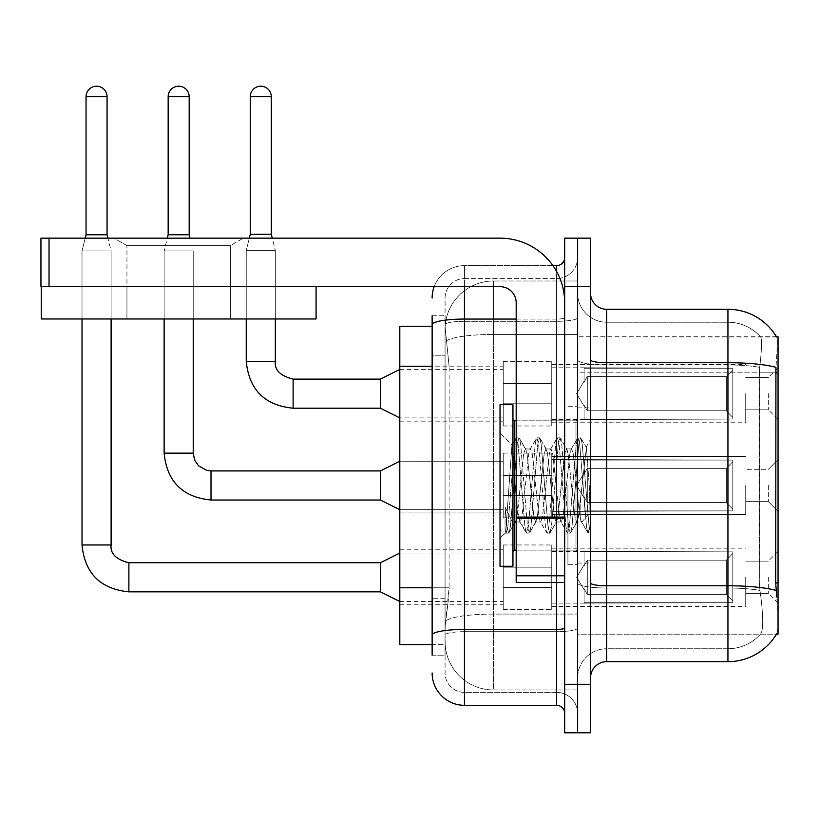 <?xml version="1.0" encoding="UTF-8"?>
<svg xmlns="http://www.w3.org/2000/svg" width="819" height="819" viewBox="0 0 819 819"><rect width="100%" height="100%" fill="white"/><g stroke="black" fill="none" stroke-linecap="round" stroke-linejoin="round"><path stroke-width="0.61" stroke-dasharray="4.09 3.07" d="M778.05 393.663L778.05 367.792L778.05 393.663M768.355 393.663L768.355 409.828L768.355 393.663M778.05 485.472L778.05 511.332L778.05 485.472M768.355 485.472L768.355 501.637L768.355 485.472M778.05 577.282L778.05 603.153L778.05 577.282M768.355 577.282L768.355 593.447L768.355 577.282M503.255 393.663L503.255 425.993L503.255 393.663M399.805 393.663L399.805 366.175L399.805 393.663M503.255 485.472L503.255 517.803L503.255 485.472M399.805 485.472L399.805 512.95L399.805 485.472M503.255 577.282L503.255 609.612L503.255 577.282M399.805 577.282L399.805 604.77L399.805 577.282M551.75 393.663L551.75 425.993L551.75 393.663M551.75 485.472L551.75 517.803L551.75 485.472M551.75 577.282L551.75 609.612L551.75 577.282M745.72 393.663L745.72 422.758L745.72 393.663M745.72 485.472L745.72 514.567L745.72 485.472M745.72 577.282L745.72 606.388L745.72 577.282M432.135 587.776L449.109 587.776L448.792 596.201L445.26 625.296L449.109 587.776L449.109 366.328L449.109 587.776L399.805 587.776L399.805 644.696L445.167 644.696L445.065 641.461A48.495 48.495 0 0 0 493.56 689.956L577.61 689.956L577.61 614.066L577.61 689.956L493.56 689.956L493.56 614.066L493.56 689.956A48.495 48.495 0 0 1 445.065 641.461L445.065 631.592L445.167 644.696L432.135 644.696M445.26 625.296L445.065 631.592L445.26 625.296M776.576 336.957A56.572 56.572 0 0 0 776.463 336.763L760.472 336.763L776.463 336.763A56.572 56.572 0 0 1 776.576 336.957C777.548 339.598 777.333 349.713 775.941 367.332C777.333 349.754 777.548 339.629 776.576 336.957L577.61 336.763L778.05 336.763L778.05 634.182L577.61 634.182L577.61 582.964L577.61 634.182L776.463 634.182A56.572 56.572 0 0 0 776.75 633.701L776.463 634.182M778.05 372.829L577.61 372.829L577.61 582.964L577.61 336.763L577.61 372.829L775.706 372.829L775.706 582.964L776.75 597.01C778.378 617.229 778.378 629.463 776.75 633.701C778.378 629.483 778.378 617.25 776.75 597.01M577.61 280.989L577.61 614.066L577.61 280.989L493.56 280.989L577.61 280.989M445.126 326.914L449.109 366.328L445.126 326.914A48.495 48.495 0 0 1 493.56 280.989A48.495 48.495 0 0 0 445.126 326.914A48.495 48.495 0 0 1 493.56 280.989L493.56 334.418L577.61 334.418L493.56 334.418L493.56 280.989M432.135 326.249L399.805 326.249L399.805 587.776M590.54 485.472L590.54 563.062L590.54 439.23L590.54 533.128L587.807 532.77L586.517 526.74L579.678 444.205L577.968 437.817L576.248 444.205L569.41 526.74L567.7 533.128L567.28 532.77L565.99 526.74L559.142 444.205L557.432 437.817L557.012 438.175L555.722 444.205L548.884 526.74L547.174 533.128L546.754 532.77L545.464 526.74L538.615 444.205L536.906 437.817L535.196 444.205L528.357 526.74L526.637 533.128L524.928 526.74L518.089 444.205L516.379 437.817L514.67 444.205L507.821 526.74L506.111 533.128L505.077 530.876L505.077 507.053L513.605 524.6L516.185 520.106L516.185 522.01L516.185 520.106C517.485 513.984 518.837 502.436 520.229 485.472C518.837 502.436 517.485 513.984 516.185 520.106L508.681 533.128L506.971 526.74L505.077 507.053L513.605 524.6L514.844 522.921L508.681 533.128L506.971 526.74L505.077 507.053L505.077 530.876L506.111 533.128L507.821 526.74L514.67 444.205L516.379 437.817L518.089 444.205L524.928 526.74L526.218 532.77L519.686 521.56L516.185 497.706L516.185 522.01L513.605 524.6L516.185 522.01L520.229 522.01L518.519 517.117L516.185 497.706L511.936 445.096L505.692 532.77L500.02 538.175L500.02 485.472L500.02 566.298L500.02 404.647L500.02 538.175L505.732 532.463L511.936 445.096L515.96 438.175L511.936 445.096L500.02 432.77L512.244 444.983L516.185 497.706L516.185 522.01L520.229 522.01L526.637 533.128L528.357 526.74L535.196 444.205L536.486 438.175L529.954 449.396L528.777 453.828L521.938 517.117L520.229 522.01L521.938 517.117L528.777 453.828L529.954 449.396L536.906 437.817L538.615 444.205L545.464 526.74L546.754 532.77L540.212 521.56L539.045 517.117L532.207 453.828L530.487 448.935L532.207 453.828L539.045 517.117L540.212 521.56L547.174 533.128L548.884 526.74L555.722 444.205L557.012 438.175L550.481 449.396L549.314 453.828L542.465 517.117L540.755 522.01L542.465 517.117L549.314 453.828L550.481 449.396L557.432 437.817L559.142 444.205L565.99 526.74L567.28 532.77L560.739 521.56L559.572 517.117L552.733 453.828L551.023 448.935L552.733 453.828L559.572 517.117L560.739 521.56L567.7 533.128L569.41 526.74L576.248 444.205L577.549 438.175L571.007 449.396L569.84 453.828L562.991 517.117L561.281 522.01L562.991 517.117L569.84 453.828L571.007 449.396L577.968 437.817L579.678 444.205L586.517 526.74L587.807 532.77L580.845 520.515C579.504 514.711 578.112 503.03 576.678 485.472L573.259 453.828L571.549 448.935L573.259 453.828L576.678 485.472C578.112 503.03 579.504 514.711 580.845 520.515L580.845 496.457L586.435 447.594L589.26 485.472L590.54 532.995L590.54 407.882L590.54 563.062L590.54 439.23L590.54 529.402L589.26 485.472L586.435 447.594L580.528 437.817L578.818 444.205L571.979 526.74L570.27 533.128L568.56 526.74L561.711 444.205L560.001 437.817L558.292 444.205L551.443 526.74L549.733 533.128L548.024 526.74L541.185 444.205L539.475 437.817L537.766 444.205L530.917 526.74L529.207 533.128L527.497 526.74L520.659 444.205L518.939 437.817L517.229 444.205L510.391 526.74L509.101 532.77L510.391 526.74L517.229 444.205L518.939 437.817L516.379 437.817L519.359 438.175L520.659 444.205L527.497 526.74L529.207 533.128L526.637 533.128L529.627 532.77L530.917 526.74L537.766 444.205L539.475 437.817L536.906 437.817L539.895 438.175L541.185 444.205L548.024 526.74L549.733 533.128L547.174 533.128L550.153 532.77L551.443 526.74L558.292 444.205L560.001 437.817L557.432 437.817L560.421 438.175L561.711 444.205L568.56 526.74L570.27 533.128L567.7 533.128L570.689 532.77L571.979 526.74L578.818 444.205L580.528 437.817L577.968 437.817L580.947 438.175L582.237 444.205L589.086 526.74L590.54 532.995L587.807 532.77L580.845 520.515L580.845 522.01L580.845 496.457L578.388 517.117L577.221 521.56L576.678 522.01L574.969 517.117L568.13 453.828L566.42 448.935L564.711 453.828L557.862 517.117L556.695 521.56L556.152 522.01L554.443 517.117L547.594 453.828L545.884 448.935L544.174 453.828L537.336 517.117L535.626 522.01L533.916 517.117L527.067 453.828L525.9 449.396L525.358 448.935L523.648 453.828L520.229 485.472L523.648 453.828L525.358 448.935L530.487 448.935L525.358 448.935L519.359 438.175L525.9 449.396L527.067 453.828L533.916 517.117L535.626 522.01L540.755 522.01L535.626 522.01L529.627 532.77L536.169 521.56L537.336 517.117L544.174 453.828L545.884 448.935L551.023 448.935L545.884 448.935L539.895 438.175L546.427 449.396L547.594 453.828L554.443 517.117L556.152 522.01L561.281 522.01L556.152 522.01L550.153 532.77L556.695 521.56L557.862 517.117L564.711 453.828L566.42 448.935L571.549 448.935L566.42 448.935L560.421 438.175L566.953 449.396L568.13 453.828L574.969 517.117L576.678 522.01L581.838 522.061L581.275 521.56L581.838 522.061L590.54 511.926L590.54 407.882L590.54 485.472M577.61 485.472L577.61 564.68L577.61 485.472M567.915 485.472L567.915 564.68L567.915 485.472M606.705 309.285L727.937 309.285L727.937 648.73A43.642 43.642 0 0 0 760.892 633.701C763.277 629.483 763.277 617.25 760.892 597.01L759.95 590.448L760.892 597.01C763.277 617.229 763.277 629.463 760.892 633.701A43.642 43.642 0 0 1 727.937 648.73L606.705 648.73L606.705 309.285A16.165 16.165 0 0 1 590.54 293.12L590.54 359.899L590.54 293.12M577.61 597.01L577.61 359.899L577.61 597.01M590.54 677.835L590.54 359.899L590.54 677.835A16.165 16.165 0 0 1 606.705 661.67L606.705 597.01L606.705 648.73L727.937 648.73L727.937 322.215A43.642 43.642 0 0 1 760.646 336.957A43.642 43.642 0 0 0 727.937 322.215L606.705 322.215A29.095 29.095 0 0 1 577.61 293.12L577.61 359.899L577.61 293.12A29.095 29.095 0 0 0 606.705 322.215L606.705 588.022A29.095 5.057 0 0 1 577.61 582.974A29.095 5.057 0 0 0 606.705 588.022L606.705 322.215A29.095 29.095 0 0 1 577.61 293.12M577.61 286.65L577.61 238.155L590.54 238.155L590.54 286.65L577.61 286.65L577.61 238.155L564.68 238.155L564.68 286.65L577.61 286.65L577.61 684.295L577.61 286.65M564.68 286.65L564.68 732.79L577.61 732.79L577.61 684.295L577.61 732.79L590.54 732.79L590.54 286.65M590.54 359.899A16.165 2.805 0 0 0 606.705 362.715L727.937 362.715A56.572 9.828 180 0 1 775.941 367.332L775.706 372.829L759.336 372.829L759.684 367.332C761.772 349.764 762.09 339.639 760.646 336.957C762.09 339.609 761.772 349.733 759.684 367.332L759.336 582.964L759.336 372.829L775.706 372.829M759.95 590.448L759.336 582.964L759.95 590.448A43.642 7.576 180 0 0 727.937 588.022A43.642 7.576 180 0 1 759.95 590.448M606.705 322.215L727.937 322.215A43.642 43.642 0 0 1 760.646 336.957A43.642 43.642 0 0 0 727.937 322.215L727.937 364.957A43.642 7.576 180 0 1 759.684 367.332A43.642 7.576 180 0 0 727.937 364.957L727.937 661.67L606.705 661.67M577.61 677.835A29.095 29.095 0 0 1 606.705 648.73A29.095 29.095 0 0 0 577.61 677.835A29.095 29.095 0 0 1 606.705 648.73M432.135 655.2L445.065 655.2L445.065 315.745L445.065 655.2L432.135 655.2L432.135 598.29L432.135 635.042A32.33 5.61 180 0 1 464.455 629.422L556.592 629.422L556.592 705.313A8.077 8.077 0 0 1 564.68 713.39L564.68 257.555L564.68 713.39M432.135 672.983A32.33 32.33 0 0 0 464.455 705.313L464.455 692.383A19.4 19.4 0 0 1 445.065 672.983L445.065 324.682L445.065 672.983A19.4 19.4 0 0 0 464.455 692.383L556.592 692.383L556.592 640.653L556.592 692.383L464.455 692.383L464.455 631.674L556.592 631.674L556.592 640.653L556.592 631.674A21.018 3.645 0 0 0 577.61 628.019L577.61 317.659L577.61 628.019A21.018 3.645 0 0 1 556.592 631.674L556.592 321.314L556.592 631.674L464.455 631.674L464.455 278.573L556.592 278.573A21.018 21.018 0 0 0 577.61 257.555L577.61 317.659L577.61 257.555A21.018 21.018 0 0 1 556.592 278.573L556.592 321.314L556.592 278.573A21.018 21.018 0 0 0 577.61 257.555M564.68 485.472L564.68 550.133L564.68 485.472M434.172 286.65A32.33 32.33 0 0 1 464.455 265.632L556.592 265.632A8.077 8.077 0 0 0 564.68 257.555A8.077 8.077 0 0 1 556.592 265.632L556.592 629.422A8.077 1.403 -0 0 0 564.68 628.019M464.455 705.313L556.592 705.313M445.065 297.962A19.4 19.4 0 0 1 464.455 278.573A19.4 19.4 0 0 0 445.065 297.962L445.065 324.682L445.065 297.962A19.4 19.4 0 0 1 464.455 278.573L464.455 265.632A32.33 32.33 0 0 0 432.135 297.962A32.33 32.33 0 0 1 464.455 265.632L552.917 265.632M432.135 355.815L432.135 598.29L432.135 324.682L432.135 355.815L445.065 355.815L432.135 355.815M432.135 315.745L445.065 315.745L432.135 315.745L432.135 635.042M464.455 278.573L556.592 278.573M577.61 713.39A21.018 21.018 0 0 0 556.592 692.383A21.018 21.018 0 0 1 577.61 713.39A21.018 21.018 0 0 0 556.592 692.383M82.013 286.65L82.013 318.98L82.013 286.65L82.013 318.98L82.013 286.65L82.013 318.98L82.013 286.65L82.013 318.98L82.013 286.65L82.013 318.98L82.013 286.65L82.013 318.98L82.013 286.65L82.013 318.98L82.013 286.65L82.013 318.98L111.108 318.98L82.013 318.98L111.108 318.98L82.013 318.98L111.108 318.98L82.013 318.98L111.108 318.98L82.013 318.98L111.108 318.98L82.013 318.98L111.108 318.98L82.013 318.98L111.108 318.98L82.013 318.98L111.108 318.98L82.013 318.98L111.108 318.98L82.013 318.98L111.108 318.98L82.013 318.98L111.108 318.98L82.013 318.98L111.108 318.98L82.013 318.98L111.108 318.98L82.013 318.98L111.108 318.98L82.013 318.98L111.108 318.98L82.013 318.98L111.108 318.98L82.013 318.98L111.108 318.98L111.108 250.931L111.108 544.963L111.108 250.931L111.108 544.963L111.108 250.931L111.108 544.963L111.108 250.931L111.108 544.963L111.108 250.931L111.108 544.963L111.108 250.931L111.108 544.963L111.108 250.931L111.108 544.963L111.108 250.931L111.108 544.963L82.013 544.963L111.108 544.963L82.013 544.963L111.108 544.963L82.013 544.963L111.108 544.963L82.013 544.963L111.108 544.963L82.013 544.963L111.108 544.963L82.013 544.963L111.108 544.963L82.013 544.963L111.108 544.963L82.013 544.963L111.108 544.963L82.013 544.963L111.108 544.963L82.013 544.963L111.108 544.963L82.013 544.963L111.108 544.963L82.013 544.963L111.108 544.963L82.013 544.963L111.108 544.963L82.013 544.963L111.108 544.963L82.013 544.963L111.108 544.963L82.013 544.963L111.108 544.963L111.108 250.931L107.064 234.766L107.064 96.714L107.064 234.766L107.064 96.714L107.064 234.766L107.064 96.714L107.064 234.766L107.064 96.714L107.064 234.766L107.064 96.714L107.064 234.766L107.064 96.714L107.064 234.766L107.064 96.714L107.064 234.766L107.064 96.714L86.046 96.714L107.064 96.714A10.504 10.504 0 0 0 96.56 86.21A10.504 10.504 0 0 0 86.046 96.714A10.504 10.504 0 0 1 96.56 86.21A10.504 10.504 0 0 1 107.064 96.714A10.504 10.504 0 0 0 96.56 86.21A10.504 10.504 0 0 0 86.046 96.714A10.504 10.504 0 0 1 96.56 86.21A10.504 10.504 0 0 1 107.064 96.714A10.504 10.504 0 0 0 96.56 86.21A10.504 10.504 0 0 0 86.046 96.714A10.504 10.504 0 0 1 96.56 86.21A10.504 10.504 0 0 1 107.064 96.714A10.504 10.504 0 0 0 96.56 86.21A10.504 10.504 0 0 0 86.046 96.714A10.504 10.504 0 0 1 96.56 86.21A10.504 10.504 0 0 1 107.064 96.714A10.504 10.504 0 0 0 96.56 86.21A10.504 10.504 0 0 0 86.046 96.714A10.504 10.504 0 0 1 96.56 86.21A10.504 10.504 0 0 1 107.064 96.714A10.504 10.504 0 0 0 96.56 86.21A10.504 10.504 0 0 0 86.046 96.714A10.504 10.504 0 0 1 96.56 86.21A10.504 10.504 0 0 1 107.064 96.714A10.504 10.504 0 0 0 96.56 86.21A10.504 10.504 0 0 0 86.046 96.714A10.504 10.504 0 0 1 96.56 86.21A10.504 10.504 0 0 1 107.064 96.714A10.504 10.504 0 0 0 96.56 86.21A10.504 10.504 0 0 0 86.046 96.714A10.504 10.504 0 0 1 96.56 86.21A10.504 10.504 0 0 1 107.064 96.714L107.064 234.766L86.046 234.766L107.064 234.766L86.046 234.766L107.064 234.766L86.046 234.766L107.064 234.766L86.046 234.766L107.064 234.766L86.046 234.766L107.064 234.766L86.046 234.766L107.064 234.766L86.046 234.766L107.064 234.766L86.046 234.766L107.064 234.766L86.046 234.766L107.064 234.766L86.046 234.766L107.064 234.766L86.046 234.766L107.064 234.766L86.046 234.766L107.064 234.766L86.046 234.766L107.064 234.766L86.046 234.766L107.064 234.766L86.046 234.766L107.064 234.766L86.046 234.766L96.56 234.766L86.046 234.766L82.013 250.931L111.108 250.931L82.013 250.931L111.108 250.931L82.013 250.931L111.108 250.931L82.013 250.931L111.108 250.931L82.013 250.931L111.108 250.931L82.013 250.931L111.108 250.931L82.013 250.931L111.108 250.931L82.013 250.931L111.108 250.931L82.013 250.931L111.108 250.931L82.013 250.931L111.108 250.931L82.013 250.931L111.108 250.931L82.013 250.931L111.108 250.931L82.013 250.931L111.108 250.931L82.013 250.931L111.108 250.931L82.013 250.931L111.108 250.931L82.013 250.931L111.108 250.931L82.013 250.931L111.108 250.931L82.013 250.931L82.013 544.963L82.013 250.931L82.013 544.963L82.013 250.931L82.013 544.963L82.013 250.931L82.013 544.963L82.013 250.931L82.013 544.963L82.013 250.931L82.013 544.963L82.013 250.931L82.013 544.963L82.013 250.931L82.013 544.963L82.013 250.931L82.013 318.98L82.013 286.65L111.108 286.65L82.013 286.65L111.108 286.65L82.013 286.65L111.108 286.65L82.013 286.65L111.108 286.65L82.013 286.65L111.108 286.65L82.013 286.65L111.108 286.65L82.013 286.65L111.108 286.65L82.013 286.65L111.108 286.65L82.013 286.65L111.108 286.65L82.013 286.65L111.108 286.65L82.013 286.65L111.108 286.65L82.013 286.65L111.108 286.65L82.013 286.65L111.108 286.65L82.013 286.65L111.108 286.65L82.013 286.65L111.108 286.65L82.013 286.65L111.108 286.65L82.013 286.65L111.108 286.65L82.013 286.65L82.013 318.98L111.108 318.98L111.108 286.65M732.79 577.282L732.79 602.692L584.08 602.692L732.79 602.692L732.79 601.044L726.32 594.389L726.32 577.282L726.32 594.389L732.79 601.044L732.79 602.692L584.08 603.153L584.08 588.697L587.305 594.389L726.32 594.389L587.305 594.389L587.305 560.176L584.08 565.878L587.305 560.176L726.32 560.176L587.305 560.176L584.08 565.878L584.08 551.883L732.79 551.883L732.79 602.692L732.79 553.531L726.32 560.176L732.79 553.531L732.79 601.044L726.32 594.389L726.32 560.176L726.32 594.389L732.79 601.044L732.79 602.692L584.08 602.692L732.79 602.692L732.79 553.531L726.32 560.176L587.305 560.176L726.32 560.176L732.79 553.531L732.79 602.692L584.08 603.153L584.08 588.697L584.08 602.692L732.79 602.692L732.79 601.044L726.32 594.389L587.305 594.389L584.08 588.697L587.305 594.389L587.305 560.176L584.08 565.878L587.305 560.176L726.32 560.176L726.32 577.282L726.32 560.176L587.305 560.176L584.08 565.878L584.08 551.422L584.08 565.878L587.305 560.176L726.32 560.176L732.79 553.531L726.32 560.176L726.32 594.389L726.32 560.176L587.305 560.176L584.08 565.878L584.08 551.883L732.79 551.883L732.79 602.692L584.08 603.153L584.08 588.697L584.08 602.692L732.79 602.692L732.79 601.044L732.79 602.692L584.08 603.153L584.08 588.697L587.305 594.389L726.32 594.389L732.79 601.044L732.79 553.531L726.32 560.176L732.79 553.531L732.79 601.044L726.32 594.389L587.305 594.389L587.305 560.176L726.32 560.176L726.32 594.389L726.32 560.176L587.305 560.176L584.08 565.878L587.305 560.176L726.32 560.176L732.79 553.531L726.32 560.176L726.32 594.389L732.79 601.044L732.79 602.692L732.79 553.531L732.79 602.692L584.08 602.692L732.79 602.692L732.79 601.044L726.32 594.389L587.305 594.389L584.08 588.697L584.08 603.153L584.08 588.697L587.305 594.389L587.305 560.176L584.08 565.878L584.08 551.422L584.08 565.878L587.305 560.176L726.32 560.176L587.305 560.176L584.08 565.878L584.08 551.883L732.79 551.883L732.79 602.692L584.08 602.692L732.79 602.692L732.79 601.044L732.79 602.692L584.08 603.153L584.08 588.697L584.08 602.692L732.79 602.692L732.79 553.531L726.32 560.176L732.79 553.531L732.79 601.044L726.32 594.389L726.32 560.176L726.32 594.389L732.79 601.044L732.79 602.692L584.08 603.153L584.08 588.697L587.305 594.389L726.32 594.389L587.305 594.389L587.305 560.176L726.32 560.176L587.305 560.176L584.08 565.878L587.305 560.176L726.32 560.176L732.79 553.531L726.32 560.176L726.32 577.282L726.32 560.176L587.305 560.176L584.08 565.878L584.08 551.422L584.08 565.878L587.305 560.176L726.32 560.176L732.79 553.531L732.79 602.692L732.79 553.531L726.32 560.176L726.32 594.389L726.32 560.176L587.305 560.176L584.08 565.878L584.08 551.883L732.79 551.883L584.08 551.422L584.08 565.878L587.305 560.176L726.32 560.176L732.79 553.531L732.79 602.692L584.08 602.692L732.79 602.692L732.79 601.044L726.32 594.389L732.79 601.044L732.79 602.692L584.08 603.153L584.08 588.697L584.08 602.692L732.79 602.692L732.79 553.531L726.32 560.176L726.32 594.389L587.305 594.389L584.08 588.697L584.08 589.69L584.08 588.697L587.305 594.389L587.305 560.176L584.08 565.878L584.08 551.883L732.79 551.883L732.79 601.044L726.32 594.389L726.32 560.176L587.305 560.176L726.32 560.176L732.79 553.531L726.32 560.176L726.32 594.389L732.79 601.044L732.79 602.692L584.08 603.153L584.08 588.697L584.08 602.692L732.79 602.692L732.79 553.531L732.79 602.692L584.08 603.153L584.08 588.697L587.305 594.389L726.32 594.389L587.305 594.389L587.305 560.176L584.08 565.878L587.305 560.176L726.32 560.176L587.305 560.176L584.08 565.878L584.08 551.422L584.08 565.878L587.305 560.176L726.32 560.176L732.79 553.531L726.32 560.176L726.32 577.282L726.32 560.176L587.305 560.176L584.08 565.878L584.08 551.883L732.79 551.883L732.79 602.692L732.79 601.044L726.32 594.389L726.32 577.282L726.32 594.389L732.79 601.044L732.79 602.692L584.08 602.692L732.79 602.692L732.79 553.531L732.79 601.044L726.32 594.389L587.305 594.389L584.08 588.697L584.08 603.153L584.08 588.697L587.305 594.389L587.305 560.176L726.32 560.176L732.79 553.531L726.32 560.176L726.32 577.282L726.32 560.176L587.305 560.176L584.08 565.878L587.305 560.176L726.32 560.176L732.79 553.531L732.79 602.692L584.08 602.692L732.79 602.692L732.79 601.044L732.79 602.692L584.08 603.153L584.08 588.697L584.08 602.692L732.79 602.692L732.79 553.531L726.32 560.176L726.32 594.389L726.32 560.176L587.305 560.176L584.08 565.878L584.08 551.422L584.08 565.878L587.305 560.176L726.32 560.176L732.79 553.531L732.79 602.692L732.79 577.282L732.79 601.044L726.32 594.389L732.79 601.044L732.79 602.692L732.79 553.531L726.32 560.176L726.32 594.389L587.305 594.389L726.32 594.389L726.32 560.176L587.305 560.176L587.305 577.282L587.305 560.176L587.305 577.282L587.305 560.176L587.305 577.282L587.305 560.176L587.305 577.282L587.305 560.176L587.305 577.282L587.305 560.176L587.305 577.282L587.305 560.176L587.305 577.282L587.305 560.176L587.305 577.282L587.305 560.176L587.305 577.282L587.305 560.176L584.08 565.878L584.08 551.883L732.79 551.883L732.79 602.692L732.79 577.282L732.79 601.044L726.32 594.389L732.79 601.044L732.79 602.692L732.79 553.531L726.32 560.176L732.79 553.531L732.79 602.692L732.79 577.282L732.79 601.044L726.32 594.389L587.305 594.389L587.305 560.176L584.08 565.878L584.08 551.422L584.08 565.878L584.08 551.883L732.79 551.883L732.79 602.692L732.79 553.531L726.32 560.176L726.32 594.389L726.32 560.176L587.305 560.176L587.305 577.282L587.305 560.176L584.08 565.878L584.08 551.422L584.08 565.878L587.305 560.176L587.305 577.282L587.305 560.176L587.305 577.282L587.305 560.176L584.08 565.878L584.08 551.883L732.79 551.883L584.08 551.422L584.08 565.878L584.08 551.883L732.79 551.883L732.79 602.692L732.79 577.282L732.79 601.044L726.32 594.389L732.79 601.044L732.79 602.692L732.79 577.282L732.79 602.692L584.08 603.153L584.08 588.697L587.305 594.389L584.08 588.697L584.08 603.153L584.08 588.697L587.305 594.389L587.305 560.176L726.32 560.176L732.79 553.531L726.32 560.176L726.32 594.389L587.305 594.389L726.32 594.389L726.32 560.176L732.79 553.531L732.79 601.044L732.79 551.883L732.79 602.692L584.08 603.153L584.08 588.697L584.08 602.692L732.79 602.692L732.79 577.282L732.79 601.044L726.32 594.389L732.79 601.044L732.79 602.692L732.79 551.883L732.79 601.044L726.32 594.389L587.305 594.389L587.305 577.282L587.305 594.389L584.08 588.697L587.305 594.389L726.32 594.389L726.32 577.282L726.32 594.389L732.79 601.044L732.79 551.883L584.08 551.422L584.08 565.878L584.08 551.883L732.79 551.883L732.79 602.692L584.08 603.153L584.08 588.697L584.08 603.153L584.08 588.697L587.305 594.389L587.305 577.282L587.305 594.389L584.08 588.697L584.08 602.692L584.08 588.697L587.305 594.389L726.32 594.389L587.305 594.389L587.305 577.282L587.305 594.389L584.08 588.697L587.305 594.389L726.32 594.389L726.32 560.176L726.32 594.389L732.79 601.044L726.32 594.389L587.305 594.389L587.305 577.282L587.305 594.389L584.08 588.697L584.08 602.692L584.08 588.697L587.305 594.389L726.32 594.389L726.32 560.176L726.32 594.389L732.79 601.044L732.79 551.883L732.79 577.282L732.79 551.883L584.08 551.422L732.79 551.883L732.79 577.282L732.79 551.883L584.08 551.883L584.08 565.878L584.08 551.883L732.79 551.883L732.79 577.282L732.79 551.883L584.08 551.883L732.79 551.883L732.79 577.282L732.79 551.883L584.08 551.883L584.08 565.878L584.08 551.883L732.79 551.883L732.79 577.282L732.79 551.883L584.08 551.883L732.79 551.883L732.79 577.282L732.79 551.883L584.08 551.883L584.08 565.878L584.08 551.883L732.79 551.883L732.79 577.282L732.79 551.883L584.08 551.883L732.79 551.883L732.79 577.282L732.79 551.883L732.79 577.282L732.79 551.883L584.08 551.883L732.79 551.883L732.79 577.282L732.79 551.883L732.79 577.282L732.79 551.883L584.08 551.883L732.79 551.883L732.79 577.282L732.79 551.883L732.79 577.282L732.79 551.883L584.08 551.883L732.79 551.883L732.79 577.282M380.405 562.735L128.88 562.735L380.405 562.735L399.805 553.04L380.405 562.735L128.88 562.735L380.405 562.735L399.805 553.04L380.405 562.735L128.88 562.735L380.405 562.735L399.805 553.04L380.405 562.735L128.88 562.735L380.405 562.735L399.805 553.04L380.405 562.735L128.88 562.735L380.405 562.735L399.805 553.04L380.405 562.735L128.88 562.735L380.405 562.735L399.805 553.04L380.405 562.735L128.88 562.735L380.405 562.735L399.805 553.04L380.405 562.735L128.88 562.735L128.88 591.84L128.88 562.735L128.88 591.84L128.88 562.735L128.88 591.84L128.88 562.735L128.88 591.84L128.88 562.735L128.88 591.84L128.88 562.735L128.88 591.84L128.88 562.735L128.88 591.84L128.88 562.735L128.88 591.84L128.88 562.735L128.88 591.84L128.88 562.735L128.88 591.84L128.88 562.735L128.88 591.84L128.88 562.735L128.88 591.84L128.88 562.735L128.88 591.84L128.88 562.735L128.88 591.84L128.88 562.735L128.88 591.84L128.88 562.735L128.88 591.84L128.88 562.735L380.405 562.735L399.805 553.04L380.405 562.735L380.405 591.84L380.405 562.735L380.405 591.84L380.405 562.735L380.405 591.84L380.405 562.735L380.405 591.84L380.405 562.735L380.405 591.84L380.405 562.735L380.405 591.84L380.405 562.735L380.405 591.84L380.405 562.735L380.405 591.84L380.405 562.735L380.405 591.84L380.405 562.735L380.405 591.84L380.405 562.735L380.405 591.84L380.405 562.735L380.405 591.84L380.405 562.735L380.405 591.84L380.405 562.735L380.405 591.84L380.405 562.735L380.405 591.84L380.405 562.735L380.405 591.84L380.405 562.735L380.405 591.84L399.805 601.535L503.255 601.535M107.064 96.714L86.046 96.714L86.046 234.766L82.013 250.931L85.196 238.155M551.75 587.387L551.75 544.963L551.75 609.612L551.75 587.387L503.255 587.387L551.75 587.387L551.75 567.188L503.255 567.188L503.255 544.963L503.255 567.188L551.75 567.188L551.75 609.612L551.75 587.387L503.255 587.387L503.255 609.612L503.255 587.387L551.75 587.387L551.75 567.188L503.255 567.188L503.255 609.612L503.255 587.387L551.75 587.387L551.75 609.612L551.75 587.387L503.255 587.387L503.255 609.612L503.255 587.387L551.75 587.387L551.75 544.963L551.75 609.612L551.75 587.387L503.255 587.387L503.255 609.612L503.255 587.387L551.75 587.387L551.75 567.188L503.255 567.188L503.255 609.612L503.255 587.387L551.75 587.387L551.75 609.612L551.75 587.387L503.255 587.387L503.255 609.612L503.255 587.387L551.75 587.387L551.75 544.963L551.75 609.612L551.75 587.387L503.255 587.387L503.255 609.612L503.255 587.387L551.75 587.387L551.75 567.188L503.255 567.188L503.255 544.963L503.255 567.188L551.75 567.188L551.75 609.612L551.75 587.387L503.255 587.387L503.255 609.612L503.255 587.387L551.75 587.387L551.75 567.188L503.255 567.188L503.255 609.612L503.255 587.387L551.75 587.387L551.75 609.612L551.75 587.387L503.255 587.387L503.255 609.612L503.255 587.387L551.75 587.387L551.75 544.963L551.75 609.612L551.75 587.387L503.255 587.387L503.255 609.612L503.255 587.387L551.75 587.387L551.75 567.188L503.255 567.188L503.255 609.612L503.255 587.387L551.75 587.387L551.75 609.612L551.75 587.387L503.255 587.387L503.255 609.612L503.255 587.387L551.75 587.387L551.75 544.963L551.75 609.612L551.75 587.387L503.255 587.387L503.255 609.612L503.255 587.387L551.75 587.387L551.75 567.188L503.255 567.188L503.255 544.963L503.255 567.188L551.75 567.188L551.75 609.612L551.75 587.387L503.255 587.387L503.255 609.612L503.255 587.387L551.75 587.387L551.75 567.188L503.255 567.188L503.255 609.612L503.255 587.387L551.75 587.387L551.75 609.612L551.75 587.387L503.255 587.387L503.255 609.612L503.255 544.963L503.255 567.188L551.75 567.188L551.75 544.963L551.75 587.387L551.75 567.188L503.255 567.188L503.255 544.963L503.255 567.188L551.75 567.188L551.75 544.963L551.75 609.612L551.75 587.387L503.255 587.387L503.255 544.963L503.255 567.188L551.75 567.188L503.255 567.188L503.255 587.387L503.255 544.963L503.255 567.188L551.75 567.188L551.75 544.963L551.75 587.387L551.75 567.188L503.255 567.188L503.255 544.963L503.255 567.188L551.75 567.188L551.75 544.963L551.75 609.612L551.75 587.387L503.255 587.387L503.255 544.963L503.255 567.188L551.75 567.188L503.255 567.188L503.255 587.387L503.255 544.963L503.255 567.188L551.75 567.188L551.75 544.963L551.75 587.387L551.75 567.188L503.255 567.188L503.255 544.963L503.255 567.188L551.75 567.188L551.75 544.963L551.75 609.612L551.75 587.387L503.255 587.387L503.255 544.963L503.255 567.188L551.75 567.188L503.255 567.188L503.255 587.387L503.255 544.963L503.255 567.188L551.75 567.188L551.75 544.963L551.75 587.387L551.75 567.188L503.255 567.188L503.255 544.963L503.255 567.188L551.75 567.188L551.75 544.963L551.75 609.612L551.75 587.387L503.255 587.387L503.255 544.963L503.255 567.188L551.75 567.188L503.255 567.188L503.255 587.387L503.255 544.963L503.255 567.188L551.75 567.188L551.75 544.963L551.75 587.387M189.179 96.714L189.179 234.766L189.179 96.714L189.179 234.766L189.179 96.714L189.179 234.766L189.179 96.714L189.179 234.766L189.179 96.714L189.179 234.766L189.179 96.714L189.179 234.766L189.179 96.714L189.179 234.766L189.179 96.714L168.161 96.714A10.504 10.504 0 0 1 178.675 86.21A10.504 10.504 0 0 1 189.179 96.714A10.504 10.504 0 0 0 178.675 86.21A10.504 10.504 0 0 0 168.161 96.714A10.504 10.504 0 0 1 178.675 86.21A10.504 10.504 0 0 1 189.179 96.714A10.504 10.504 0 0 0 178.675 86.21A10.504 10.504 0 0 0 168.161 96.714A10.504 10.504 0 0 1 178.675 86.21A10.504 10.504 0 0 1 189.179 96.714A10.504 10.504 0 0 0 178.675 86.21A10.504 10.504 0 0 0 168.161 96.714A10.504 10.504 0 0 1 178.675 86.21A10.504 10.504 0 0 1 189.179 96.714A10.504 10.504 0 0 0 178.675 86.21A10.504 10.504 0 0 0 168.161 96.714A10.504 10.504 0 0 1 178.675 86.21A10.504 10.504 0 0 1 189.179 96.714A10.504 10.504 0 0 0 178.675 86.21A10.504 10.504 0 0 0 168.161 96.714A10.504 10.504 0 0 1 178.675 86.21A10.504 10.504 0 0 1 189.179 96.714A10.504 10.504 0 0 0 178.675 86.21A10.504 10.504 0 0 0 168.161 96.714A10.504 10.504 0 0 1 178.675 86.21A10.504 10.504 0 0 1 189.179 96.714A10.504 10.504 0 0 0 178.675 86.21A10.504 10.504 0 0 0 168.161 96.714A10.504 10.504 0 0 1 178.675 86.21A10.504 10.504 0 0 1 189.179 96.714L189.179 234.766L168.161 234.766L189.179 234.766L168.161 234.766L189.179 234.766L168.161 234.766L189.179 234.766L168.161 234.766L189.179 234.766L168.161 234.766L189.179 234.766L168.161 234.766L189.179 234.766L168.161 234.766L189.179 234.766L168.161 234.766L189.179 234.766L168.161 234.766L189.179 234.766L168.161 234.766L189.179 234.766L168.161 234.766L189.179 234.766L168.161 234.766L189.179 234.766L168.161 234.766L189.179 234.766L168.161 234.766L189.179 234.766L168.161 234.766L178.675 234.766L168.161 234.766L164.128 250.931L193.223 250.931L164.128 250.931L193.223 250.931L164.128 250.931L193.223 250.931L164.128 250.931L193.223 250.931L164.128 250.931L193.223 250.931L164.128 250.931L193.223 250.931L164.128 250.931L193.223 250.931L164.128 250.931L193.223 250.931L164.128 250.931L193.223 250.931L164.128 250.931L193.223 250.931L164.128 250.931L193.223 250.931L164.128 250.931L193.223 250.931L164.128 250.931L193.223 250.931L164.128 250.931L193.223 250.931L164.128 250.931L193.223 250.931L164.128 250.931L193.223 250.931L164.128 250.931L164.128 453.142L164.128 250.931L164.128 453.142L164.128 250.931L164.128 453.142L164.128 250.931L164.128 453.142L164.128 250.931L164.128 453.142L164.128 250.931L164.128 453.142L164.128 250.931L164.128 453.142L164.128 250.931L164.128 453.142L193.223 453.142L193.223 250.931L193.223 453.142L193.223 250.931L193.223 453.142L193.223 250.931L193.223 453.142L193.223 250.931L193.223 453.142L193.223 250.931L193.223 453.142L193.223 250.931L193.223 453.142L193.223 250.931L193.223 453.142L193.223 250.931L193.223 318.98L193.223 286.65L164.128 286.65L193.223 286.65L164.128 286.65L193.223 286.65L164.128 286.65L193.223 286.65L164.128 286.65L193.223 286.65L164.128 286.65L193.223 286.65L164.128 286.65L193.223 286.65L164.128 286.65L193.223 286.65L164.128 286.65L193.223 286.65L164.128 286.65L193.223 286.65L164.128 286.65L193.223 286.65L164.128 286.65L193.223 286.65L164.128 286.65L193.223 286.65L164.128 286.65L193.223 286.65L164.128 286.65L193.223 286.65L164.128 286.65L193.223 286.65L164.128 286.65L193.223 286.65L193.223 318.98L193.223 286.65L193.223 318.98L193.223 286.65L193.223 318.98L193.223 286.65L193.223 318.98L193.223 286.65L193.223 318.98L193.223 286.65L193.223 318.98L193.223 286.65L193.223 318.98L193.223 286.65L193.223 318.98L164.128 318.98L164.128 286.65L164.128 318.98L193.223 318.98L164.128 318.98L193.223 318.98L164.128 318.98L164.128 286.65L164.128 318.98L193.223 318.98L164.128 318.98L193.223 318.98L164.128 318.98L164.128 286.65L164.128 318.98L193.223 318.98L164.128 318.98L193.223 318.98L164.128 318.98L164.128 286.65L164.128 318.98L193.223 318.98L164.128 318.98L193.223 318.98L164.128 318.98L164.128 286.65L164.128 318.98L193.223 318.98L164.128 318.98L193.223 318.98L164.128 318.98L164.128 286.65L164.128 318.98L193.223 318.98L164.128 318.98L193.223 318.98L164.128 318.98L164.128 286.65L164.128 318.98L193.223 318.98L164.128 318.98L193.223 318.98L164.128 318.98L164.128 286.65L164.128 318.98L193.223 318.98M732.79 485.472L732.79 510.882L584.08 510.882L732.79 510.882L732.79 509.234L726.32 502.579L726.32 485.472L726.32 502.579L732.79 509.234L732.79 510.882L584.08 511.332L584.08 496.887L587.305 502.579L726.32 502.579L587.305 502.579L587.305 468.366L584.08 474.058L587.305 468.366L726.32 468.366L587.305 468.366L584.08 474.058L584.08 460.073L732.79 460.073L732.79 510.882L732.79 461.721L726.32 468.366L732.79 461.721L732.79 509.234L726.32 502.579L726.32 468.366L726.32 502.579L732.79 509.234L732.79 510.882L584.08 510.882L732.79 510.882L732.79 461.721L726.32 468.366L587.305 468.366L726.32 468.366L732.79 461.721L732.79 510.882L584.08 511.332L584.08 496.887L584.08 510.882L732.79 510.882L732.79 509.234L726.32 502.579L587.305 502.579L584.08 496.887L587.305 502.579L587.305 468.366L584.08 474.058L587.305 468.366L726.32 468.366L726.32 485.472L726.32 468.366L587.305 468.366L584.08 474.058L584.08 459.613L584.08 474.058L587.305 468.366L726.32 468.366L732.79 461.721L726.32 468.366L726.32 502.579L726.32 468.366L587.305 468.366L584.08 474.058L584.08 460.073L732.79 460.073L732.79 510.882L584.08 511.332L584.08 496.887L584.08 510.882L732.79 510.882L732.79 509.234L732.79 510.882L584.08 511.332L584.08 496.887L587.305 502.579L726.32 502.579L732.79 509.234L732.79 461.721L726.32 468.366L732.79 461.721L732.79 509.234L726.32 502.579L587.305 502.579L587.305 468.366L726.32 468.366L726.32 502.579L726.32 468.366L587.305 468.366L584.08 474.058L587.305 468.366L726.32 468.366L732.79 461.721L726.32 468.366L726.32 502.579L732.79 509.234L732.79 510.882L732.79 461.721L732.79 510.882L584.08 510.882L732.79 510.882L732.79 509.234L726.32 502.579L587.305 502.579L584.08 496.887L584.08 511.332L584.08 496.887L587.305 502.579L587.305 468.366L584.08 474.058L584.08 459.613L584.08 474.058L587.305 468.366L726.32 468.366L587.305 468.366L584.08 474.058L584.08 460.073L732.79 460.073L732.79 510.882L584.08 510.882L732.79 510.882L732.79 509.234L732.79 510.882L584.08 511.332L584.08 496.887L584.08 510.882L732.79 510.882L732.79 461.721L726.32 468.366L732.79 461.721L732.79 509.234L726.32 502.579L726.32 468.366L726.32 502.579L732.79 509.234L732.79 510.882L584.08 511.332L584.08 496.887L587.305 502.579L726.32 502.579L587.305 502.579L587.305 468.366L726.32 468.366L587.305 468.366L584.08 474.058L587.305 468.366L726.32 468.366L732.79 461.721L726.32 468.366L726.32 485.472L726.32 468.366L587.305 468.366L584.08 474.058L584.08 459.613L584.08 474.058L587.305 468.366L726.32 468.366L732.79 461.721L732.79 510.882L732.79 461.721L726.32 468.366L726.32 502.579L726.32 468.366L587.305 468.366L584.08 474.058L584.08 460.073L732.79 460.073L584.08 459.613L584.08 474.058L587.305 468.366L726.32 468.366L732.79 461.721L732.79 510.882L584.08 510.882L732.79 510.882L732.79 509.234L726.32 502.579L732.79 509.234L732.79 510.882L584.08 511.332L584.08 496.887L584.08 510.882L732.79 510.882L732.79 461.721L726.32 468.366L726.32 502.579L587.305 502.579L584.08 496.887L584.08 497.87L584.08 496.887L587.305 502.579L587.305 468.366L584.08 474.058L584.08 460.073L732.79 460.073L732.79 509.234L726.32 502.579L726.32 468.366L587.305 468.366L726.32 468.366L732.79 461.721L726.32 468.366L726.32 502.579L732.79 509.234L732.79 510.882L584.08 511.332L584.08 496.887L584.08 510.882L732.79 510.882L732.79 461.721L732.79 510.882L584.08 511.332L584.08 496.887L587.305 502.579L726.32 502.579L587.305 502.579L587.305 468.366L584.08 474.058L587.305 468.366L726.32 468.366L587.305 468.366L584.08 474.058L584.08 459.613L584.08 474.058L587.305 468.366L726.32 468.366L732.79 461.721L726.32 468.366L726.32 485.472L726.32 468.366L587.305 468.366L584.08 474.058L584.08 460.073L732.79 460.073L732.79 510.882L732.79 509.234L726.32 502.579L726.32 485.472L726.32 502.579L732.79 509.234L732.79 510.882L584.08 510.882L732.79 510.882L732.79 461.721L732.79 509.234L726.32 502.579L587.305 502.579L584.08 496.887L584.08 511.332L584.08 496.887L587.305 502.579L587.305 468.366L726.32 468.366L732.79 461.721L726.32 468.366L726.32 485.472L726.32 468.366L587.305 468.366L584.08 474.058L587.305 468.366L726.32 468.366L732.79 461.721L732.79 510.882L584.08 510.882L732.79 510.882L732.79 461.721L726.32 468.366L726.32 502.579L726.32 468.366L587.305 468.366L587.305 485.472L587.305 468.366L587.305 485.472L587.305 468.366L587.305 485.472L587.305 468.366L587.305 485.472L587.305 468.366L587.305 485.472L587.305 468.366L587.305 485.472L587.305 468.366L587.305 485.472L587.305 468.366L587.305 485.472L587.305 468.366L584.08 474.058L584.08 459.613L584.08 474.058L584.08 460.073L732.79 460.073L732.79 510.882L732.79 485.472L732.79 509.234L726.32 502.579L732.79 509.234L732.79 510.882L732.79 461.721L726.32 468.366L732.79 461.721L732.79 510.882L732.79 485.472L732.79 509.234L726.32 502.579L587.305 502.579L726.32 502.579L726.32 485.472L726.32 502.579L732.79 509.234L732.79 510.882L732.79 461.721L726.32 468.366L726.32 485.472L726.32 468.366L587.305 468.366L587.305 485.472L587.305 468.366L584.08 474.058L584.08 459.613L584.08 474.058L587.305 468.366L587.305 485.472L587.305 468.366L587.305 485.472L587.305 468.366L584.08 474.058L584.08 460.073L732.79 460.073L732.79 510.882L732.79 485.472L732.79 509.234L726.32 502.579L587.305 502.579L587.305 468.366L584.08 474.058L584.08 459.613L584.08 474.058L584.08 460.073L732.79 460.073L584.08 459.613L584.08 474.058L584.08 460.073L732.79 460.073L732.79 510.882L732.79 485.472L732.79 510.882L732.79 485.472L732.79 510.882L584.08 511.332L584.08 496.887L584.08 511.332L584.08 496.887L587.305 502.579L584.08 496.887L584.08 510.882L732.79 510.882L732.79 461.721L726.32 468.366L732.79 461.721L732.79 510.882L732.79 509.234L726.32 502.579L726.32 485.472L726.32 502.579L732.79 509.234L732.79 460.073L732.79 509.234L726.32 502.579L587.305 502.579L587.305 468.366L726.32 468.366L726.32 485.472L726.32 468.366L732.79 461.721L732.79 460.073L732.79 510.882L584.08 511.332L584.08 496.887L587.305 502.579L726.32 502.579L726.32 485.472L726.32 502.579L732.79 509.234L732.79 460.073L584.08 459.613L732.79 460.073L732.79 510.882L584.08 511.332L584.08 496.887L584.08 511.332L584.08 496.887L587.305 502.579L587.305 485.472L587.305 502.579L584.08 496.887L584.08 510.882L584.08 496.887L587.305 502.579L726.32 502.579L587.305 502.579L587.305 485.472L587.305 502.579L584.08 496.887L587.305 502.579L726.32 502.579L726.32 468.366L726.32 502.579L732.79 509.234L726.32 502.579L587.305 502.579L587.305 485.472L587.305 502.579L584.08 496.887L584.08 510.882L584.08 496.887L587.305 502.579L726.32 502.579L726.32 468.366L726.32 502.579L732.79 509.234L732.79 460.073L732.79 485.472L732.79 460.073L584.08 459.613L584.08 474.058L584.08 460.073L732.79 460.073L732.79 485.472L732.79 460.073L584.08 460.073L732.79 460.073L732.79 485.472L732.79 460.073L584.08 460.073L584.08 474.058L584.08 460.073L732.79 460.073L732.79 485.472L732.79 460.073L584.08 460.073L732.79 460.073L732.79 485.472L732.79 460.073L584.08 460.073L584.08 474.058L584.08 460.073L732.79 460.073L732.79 485.472L732.79 460.073L584.08 460.073L732.79 460.073L732.79 485.472L732.79 460.073L732.79 485.472L732.79 460.073L584.08 460.073L732.79 460.073L732.79 485.472L732.79 460.073L732.79 485.472L732.79 460.073L584.08 460.073L732.79 460.073L732.79 485.472L732.79 460.073L732.79 485.472L732.79 460.073L584.08 460.073L732.79 460.073L732.79 485.472M399.805 461.23L503.255 461.23L399.805 461.23L503.255 461.23L399.805 461.23L503.255 461.23L399.805 461.23L503.255 461.23L399.805 461.23L503.255 461.23L399.805 461.23L503.255 461.23L399.805 461.23L503.255 461.23L399.805 461.23L503.255 461.23L399.805 461.23L380.405 470.925L211.005 470.925L206.838 470.434L198.423 465.714L194.625 460.083L193.223 453.142L194.625 460.083L198.423 465.714L206.838 470.434L211.005 470.925L380.405 470.925L399.805 461.23L380.405 470.925L211.005 470.925L206.838 470.434L198.423 465.714L194.625 460.083L193.223 453.142L194.625 460.083L198.423 465.714L206.838 470.434L211.005 470.925L380.405 470.925L399.805 461.23L380.405 470.925L211.005 470.925L206.838 470.434L198.423 465.714L194.625 460.083L193.223 453.142L194.625 460.083L198.423 465.714L206.838 470.434L211.005 470.925L380.405 470.925L399.805 461.23L380.405 470.925L211.005 470.925L206.838 470.434L198.423 465.714L194.625 460.083L193.223 453.142L194.625 460.083L198.423 465.714L206.838 470.434L211.005 470.925L380.405 470.925L399.805 461.23L380.405 470.925L211.005 470.925L206.838 470.434L198.423 465.714L194.625 460.083L193.223 453.142L194.625 460.083L198.423 465.714L206.838 470.434L211.005 470.925L380.405 470.925L399.805 461.23L380.405 470.925L211.005 470.925L206.838 470.434L198.423 465.714L194.625 460.083L193.223 453.142L194.625 460.083L198.423 465.714L206.838 470.434L211.005 470.925L380.405 470.925L399.805 461.23L380.405 470.925L211.005 470.925L206.838 470.434L198.423 465.714L194.625 460.083L193.223 453.142L164.128 453.142L193.223 453.142L164.128 453.142L193.223 453.142L164.128 453.142L193.223 453.142L164.128 453.142L193.223 453.142L164.128 453.142L193.223 453.142L164.128 453.142L193.223 453.142L164.128 453.142L193.223 453.142L164.128 453.142L193.223 453.142L164.128 453.142L193.223 453.142L164.128 453.142L193.223 453.142L164.128 453.142L193.223 453.142L164.128 453.142L193.223 453.142L164.128 453.142L193.223 453.142L164.128 453.142L193.223 453.142L194.625 460.083L198.423 465.714L206.838 470.434L211.005 470.925L380.405 470.925L399.805 461.23L380.405 470.925L380.405 500.02L380.405 470.925L380.405 500.02L380.405 470.925L380.405 500.02L380.405 470.925L380.405 500.02L380.405 470.925L380.405 500.02L380.405 470.925L380.405 500.02L380.405 470.925L380.405 500.02L380.405 470.925L380.405 500.02L380.405 470.925L380.405 500.02L380.405 470.925L380.405 500.02L380.405 470.925L380.405 500.02L380.405 470.925L380.405 500.02L380.405 470.925L380.405 500.02L380.405 470.925L380.405 500.02L380.405 470.925L380.405 500.02L380.405 470.925L380.405 500.02L399.805 509.715L503.255 509.715L399.805 509.715L503.255 509.715L399.805 509.715L503.255 509.715L399.805 509.715L503.255 509.715L399.805 509.715L503.255 509.715L399.805 509.715L503.255 509.715L399.805 509.715L503.255 509.715L399.805 509.715L503.255 509.715L399.805 509.715L380.405 500.02L211.005 500.02L211.005 470.956M168.161 96.714L168.161 234.766L168.161 96.714L168.161 234.766L168.161 96.714L168.161 234.766L168.161 96.714L168.161 234.766L168.161 96.714L168.161 234.766L168.161 96.714L168.161 234.766L168.161 96.714L168.161 234.766L168.161 96.714L168.161 234.766L164.128 250.931L164.128 318.98M551.75 495.567L551.75 453.142L551.75 517.803L551.75 495.567L503.255 495.567L551.75 495.567L551.75 475.378L503.255 475.378L503.255 453.142L503.255 475.378L551.75 475.378L551.75 517.803L551.75 495.567L503.255 495.567L503.255 517.803L503.255 495.567L551.75 495.567L551.75 475.378L503.255 475.378L503.255 517.803L503.255 495.567L551.75 495.567L551.75 517.803L551.75 495.567L503.255 495.567L503.255 517.803L503.255 495.567L551.75 495.567L551.75 453.142L551.75 517.803L551.75 495.567L503.255 495.567L503.255 517.803L503.255 495.567L551.75 495.567L551.75 475.378L503.255 475.378L503.255 517.803L503.255 495.567L551.75 495.567L551.75 517.803L551.75 495.567L503.255 495.567L503.255 517.803L503.255 495.567L551.75 495.567L551.75 453.142L551.75 517.803L551.75 495.567L503.255 495.567L503.255 517.803L503.255 495.567L551.75 495.567L551.75 475.378L503.255 475.378L503.255 453.142L503.255 475.378L551.75 475.378L551.75 517.803L551.75 495.567L503.255 495.567L503.255 517.803L503.255 495.567L551.75 495.567L551.75 475.378L503.255 475.378L503.255 517.803L503.255 495.567L551.75 495.567L551.75 517.803L551.75 495.567L503.255 495.567L503.255 517.803L503.255 495.567L551.75 495.567L551.75 453.142L551.75 517.803L551.75 495.567L503.255 495.567L503.255 517.803L503.255 495.567L551.75 495.567L551.75 475.378L503.255 475.378L503.255 517.803L503.255 495.567L551.75 495.567L551.75 517.803L551.75 495.567L503.255 495.567L503.255 517.803L503.255 495.567L551.75 495.567L551.75 453.142L551.75 517.803L551.75 495.567L503.255 495.567L503.255 517.803L503.255 495.567L551.75 495.567L551.75 475.378L503.255 475.378L503.255 453.142L503.255 475.378L551.75 475.378L551.75 517.803L551.75 495.567L503.255 495.567L503.255 517.803L503.255 495.567L551.75 495.567L551.75 475.378L503.255 475.378L503.255 517.803L503.255 453.142L503.255 475.378L551.75 475.378L551.75 453.142L551.75 517.803L551.75 495.567L503.255 495.567L503.255 453.142L503.255 475.378L551.75 475.378L503.255 475.378L503.255 495.567L503.255 453.142L503.255 475.378L551.75 475.378L551.75 453.142L551.75 495.567L551.75 475.378L503.255 475.378L503.255 453.142L503.255 475.378L551.75 475.378L551.75 453.142L551.75 517.803L551.75 495.567L503.255 495.567L503.255 453.142L503.255 475.378L551.75 475.378L503.255 475.378L503.255 495.567L503.255 453.142L503.255 475.378L551.75 475.378L551.75 453.142L551.75 495.567L551.75 475.378L503.255 475.378L503.255 453.142L503.255 475.378L551.75 475.378L551.75 453.142L551.75 517.803L551.75 495.567L503.255 495.567L503.255 453.142L503.255 475.378L551.75 475.378L503.255 475.378L503.255 495.567L503.255 453.142L503.255 475.378L551.75 475.378L551.75 453.142L551.75 495.567L551.75 475.378L503.255 475.378L503.255 453.142L503.255 475.378L551.75 475.378L551.75 453.142L551.75 517.803L551.75 495.567L503.255 495.567L503.255 453.142L503.255 475.378L551.75 475.378L503.255 475.378L503.255 495.567L503.255 453.142L503.255 475.378L551.75 475.378L551.75 453.142L551.75 495.567M271.294 234.275L271.294 96.714L271.294 234.275L271.294 96.714L271.294 234.275L271.294 96.714L271.294 234.275L271.294 96.714L271.294 234.275L271.294 96.714L271.294 234.275L271.294 96.714L271.294 234.275L271.294 96.714L271.294 234.275L271.294 96.714L250.276 96.714L271.294 96.714A10.504 10.504 0 0 0 260.79 86.21A10.504 10.504 0 0 0 250.276 96.714A10.504 10.504 0 0 1 260.79 86.21A10.504 10.504 0 0 1 271.294 96.714A10.504 10.504 0 0 0 260.79 86.21A10.504 10.504 0 0 0 250.276 96.714A10.504 10.504 0 0 1 260.79 86.21A10.504 10.504 0 0 1 271.294 96.714A10.504 10.504 0 0 0 260.79 86.21A10.504 10.504 0 0 0 250.276 96.714A10.504 10.504 0 0 1 260.79 86.21A10.504 10.504 0 0 1 271.294 96.714A10.504 10.504 0 0 0 260.79 86.21A10.504 10.504 0 0 0 250.276 96.714A10.504 10.504 0 0 1 260.79 86.21A10.504 10.504 0 0 1 271.294 96.714A10.504 10.504 0 0 0 260.79 86.21A10.504 10.504 0 0 0 250.276 96.714A10.504 10.504 0 0 1 260.79 86.21A10.504 10.504 0 0 1 271.294 96.714A10.504 10.504 0 0 0 260.79 86.21A10.504 10.504 0 0 0 250.276 96.714A10.504 10.504 0 0 1 260.79 86.21A10.504 10.504 0 0 1 271.294 96.714A10.504 10.504 0 0 0 260.79 86.21A10.504 10.504 0 0 0 250.276 96.714A10.504 10.504 0 0 1 260.79 86.21A10.504 10.504 0 0 1 271.294 96.714A10.504 10.504 0 0 0 260.79 86.21A10.504 10.504 0 0 0 250.276 96.714A10.504 10.504 0 0 1 260.79 86.21A10.504 10.504 0 0 1 271.294 96.714L271.294 234.275L250.276 234.275L271.294 234.275L250.276 234.275L271.294 234.275L250.276 234.275L271.294 234.275L250.276 234.275L271.294 234.275L250.276 234.275L271.294 234.275L250.276 234.275L271.294 234.275L250.276 234.275L271.294 234.275L250.276 234.275L271.294 234.275L250.276 234.275L271.294 234.275L250.276 234.275L271.294 234.275L250.276 234.275L271.294 234.275L250.276 234.275L271.294 234.275L250.276 234.275L271.294 234.275L250.276 234.275L271.294 234.275L250.276 234.275L271.294 234.275L250.276 234.275L260.79 234.275L250.276 234.275L246.243 250.44L275.338 250.44L246.243 250.44L275.338 250.44L246.243 250.44L275.338 250.44L246.243 250.44L275.338 250.44L246.243 250.44L275.338 250.44L246.243 250.44L275.338 250.44L246.243 250.44L275.338 250.44L246.243 250.44L275.338 250.44L246.243 250.44L275.338 250.44L246.243 250.44L275.338 250.44L246.243 250.44L275.338 250.44L246.243 250.44L275.338 250.44L246.243 250.44L275.338 250.44L246.243 250.44L275.338 250.44L246.243 250.44L275.338 250.44L246.243 250.44L275.338 250.44L246.243 250.44L275.338 250.44L246.243 250.44L246.243 361.333L246.243 250.44L246.243 361.333L246.243 250.44L246.243 361.333L246.243 250.44L246.243 361.333L246.243 250.44L246.243 361.333L246.243 250.44L246.243 361.333L246.243 250.44L246.243 361.333L246.243 250.44L246.243 361.333L246.243 250.44L246.243 318.98L275.338 318.98L275.338 250.44L275.338 361.333L275.338 250.44L275.338 361.333L275.338 250.44L275.338 361.333L275.338 250.44L275.338 361.333L275.338 250.44L275.338 361.333L275.338 250.44L275.338 361.333L275.338 250.44L275.338 361.333L275.338 250.44L275.338 361.333L275.338 250.44L272.266 238.155M732.79 393.663L732.79 419.062L584.08 419.062L732.79 419.062L732.79 417.414L726.32 410.769L726.32 393.663L726.32 410.769L732.79 417.414L732.79 419.062L584.08 419.523L584.08 405.067L587.305 410.769L726.32 410.769L587.305 410.769L587.305 376.556L584.08 382.248L587.305 376.556L726.32 376.556L587.305 376.556L584.08 382.248L584.08 368.253L732.79 368.253L732.79 419.062L732.79 369.901L726.32 376.556L732.79 369.901L732.79 417.414L726.32 410.769L726.32 376.556L726.32 410.769L732.79 417.414L732.79 419.062L584.08 419.062L732.79 419.062L732.79 369.901L726.32 376.556L587.305 376.556L726.32 376.556L732.79 369.901L732.79 419.062L584.08 419.523L584.08 405.067L584.08 419.062L732.79 419.062L732.79 417.414L726.32 410.769L587.305 410.769L584.08 405.067L587.305 410.769L587.305 376.556L584.08 382.248L587.305 376.556L726.32 376.556L726.32 393.663L726.32 376.556L587.305 376.556L584.08 382.248L584.08 367.792L584.08 382.248L587.305 376.556L726.32 376.556L732.79 369.901L726.32 376.556L726.32 410.769L726.32 376.556L587.305 376.556L584.08 382.248L584.08 368.253L732.79 368.253L732.79 419.062L584.08 419.523L584.08 405.067L584.08 419.062L732.79 419.062L732.79 417.414L732.79 419.062L584.08 419.523L584.08 405.067L587.305 410.769L726.32 410.769L732.79 417.414L732.79 369.901L726.32 376.556L732.79 369.901L732.79 417.414L726.32 410.769L587.305 410.769L587.305 376.556L726.32 376.556L726.32 410.769L726.32 376.556L587.305 376.556L584.08 382.248L587.305 376.556L726.32 376.556L732.79 369.901L726.32 376.556L726.32 410.769L732.79 417.414L732.79 419.062L732.79 369.901L732.79 419.062L584.08 419.062L732.79 419.062L732.79 417.414L726.32 410.769L587.305 410.769L584.08 405.067L584.08 419.523L584.08 405.067L587.305 410.769L587.305 376.556L584.08 382.248L584.08 367.792L584.08 382.248L587.305 376.556L726.32 376.556L587.305 376.556L584.08 382.248L584.08 368.253L732.79 368.253L732.79 419.062L584.08 419.062L732.79 419.062L732.79 417.414L732.79 419.062L584.08 419.523L584.08 405.067L584.08 419.062L732.79 419.062L732.79 369.901L726.32 376.556L732.79 369.901L732.79 417.414L726.32 410.769L726.32 376.556L726.32 410.769L732.79 417.414L732.79 419.062L584.08 419.523L584.08 405.067L587.305 410.769L726.32 410.769L587.305 410.769L587.305 376.556L726.32 376.556L587.305 376.556L584.08 382.248L587.305 376.556L726.32 376.556L732.79 369.901L726.32 376.556L726.32 393.663L726.32 376.556L587.305 376.556L584.08 382.248L584.08 367.792L584.08 382.248L587.305 376.556L726.32 376.556L732.79 369.901L732.79 419.062L732.79 369.901L726.32 376.556L726.32 410.769L726.32 376.556L587.305 376.556L584.08 382.248L584.08 368.253L732.79 368.253L584.08 367.792L584.08 382.248L587.305 376.556L726.32 376.556L732.79 369.901L732.79 419.062L584.08 419.062L732.79 419.062L732.79 417.414L726.32 410.769L732.79 417.414L732.79 419.062L584.08 419.523L584.08 405.067L584.08 419.062L732.79 419.062L732.79 369.901L726.32 376.556L726.32 410.769L587.305 410.769L584.08 405.067L584.08 406.06L584.08 405.067L587.305 410.769L587.305 376.556L584.08 382.248L584.08 368.253L732.79 368.253L732.79 417.414L726.32 410.769L726.32 376.556L587.305 376.556L726.32 376.556L732.79 369.901L726.32 376.556L726.32 410.769L732.79 417.414L732.79 419.062L584.08 419.523L584.08 405.067L584.08 419.062L732.79 419.062L732.79 369.901L732.79 419.062L584.08 419.523L584.08 405.067L587.305 410.769L726.32 410.769L587.305 410.769L587.305 376.556L584.08 382.248L587.305 376.556L726.32 376.556L587.305 376.556L584.08 382.248L584.08 367.792L584.08 382.248L587.305 376.556L726.32 376.556L732.79 369.901L726.32 376.556L726.32 393.663L726.32 376.556L587.305 376.556L584.08 382.248L584.08 368.253L732.79 368.253L732.79 419.062L732.79 417.414L726.32 410.769L726.32 393.663L726.32 410.769L732.79 417.414L732.79 419.062L584.08 419.062L732.79 419.062L732.79 369.901L732.79 417.414L726.32 410.769L587.305 410.769L584.08 405.067L584.08 419.523L584.08 405.067L587.305 410.769L587.305 376.556L726.32 376.556L732.79 369.901L726.32 376.556L726.32 393.663L726.32 376.556L587.305 376.556L584.08 382.248L587.305 376.556L726.32 376.556L732.79 369.901L732.79 419.062L584.08 419.062L732.79 419.062L732.79 417.414L732.79 419.062L584.08 419.523L584.08 405.067L584.08 419.062L732.79 419.062L732.79 369.901L726.32 376.556L726.32 410.769L726.32 376.556L587.305 376.556L584.08 382.248L584.08 367.792L584.08 382.248L587.305 376.556L726.32 376.556L732.79 369.901L732.79 419.062L732.79 393.663L732.79 417.414L726.32 410.769L732.79 417.414L732.79 419.062L732.79 369.901L726.32 376.556L726.32 410.769L587.305 410.769L726.32 410.769L726.32 376.556L587.305 376.556L587.305 393.663L587.305 376.556L587.305 393.663L587.305 376.556L587.305 393.663L587.305 376.556L587.305 393.663L587.305 376.556L587.305 393.663L587.305 376.556L587.305 393.663L587.305 376.556L587.305 393.663L587.305 376.556L587.305 393.663L587.305 376.556L587.305 393.663L587.305 376.556L584.08 382.248L584.08 368.253L732.79 368.253L732.79 419.062L732.79 393.663L732.79 417.414L726.32 410.769L732.79 417.414L732.79 419.062L732.79 369.901L726.32 376.556L732.79 369.901L732.79 419.062L732.79 393.663L732.79 417.414L726.32 410.769L587.305 410.769L587.305 376.556L584.08 382.248L584.08 367.792L584.08 382.248L584.08 368.253L732.79 368.253L732.79 419.062L732.79 369.901L726.32 376.556L726.32 410.769L726.32 376.556L587.305 376.556L587.305 393.663L587.305 376.556L584.08 382.248L584.08 367.792L584.08 382.248L587.305 376.556L587.305 393.663L587.305 376.556L587.305 393.663L587.305 376.556L584.08 382.248L584.08 368.253L732.79 368.253L584.08 367.792L584.08 382.248L584.08 368.253L732.79 368.253L732.79 419.062L732.79 393.663L732.79 417.414L726.32 410.769L732.79 417.414L732.79 419.062L732.79 393.663L732.79 419.062L584.08 419.523L584.08 405.067L587.305 410.769L584.08 405.067L584.08 419.523L584.08 405.067L587.305 410.769L587.305 376.556L726.32 376.556L732.79 369.901L726.32 376.556L726.32 410.769L587.305 410.769L726.32 410.769L726.32 376.556L732.79 369.901L732.79 417.414L732.79 368.253L732.79 419.062L584.08 419.523L584.08 405.067L584.08 419.062L732.79 419.062L732.79 393.663L732.79 417.414L726.32 410.769L732.79 417.414L732.79 419.062L732.79 368.253L732.79 417.414L726.32 410.769L587.305 410.769L587.305 393.663L587.305 410.769L584.08 405.067L587.305 410.769L726.32 410.769L726.32 393.663L726.32 410.769L732.79 417.414L732.79 368.253L584.08 367.792L584.08 382.248L584.08 368.253L732.79 368.253L732.79 419.062L584.08 419.523L584.08 405.067L584.08 419.523L584.08 405.067L587.305 410.769L587.305 393.663L587.305 410.769L584.08 405.067L584.08 419.062L584.08 405.067L587.305 410.769L726.32 410.769L587.305 410.769L587.305 393.663L587.305 410.769L584.08 405.067L587.305 410.769L726.32 410.769L726.32 376.556L726.32 410.769L732.79 417.414L726.32 410.769L587.305 410.769L587.305 393.663L587.305 410.769L584.08 405.067L584.08 419.062L584.08 405.067L587.305 410.769L726.32 410.769L726.32 376.556L726.32 410.769L732.79 417.414L732.79 368.253L732.79 393.663L732.79 368.253L584.08 367.792L732.79 368.253L732.79 393.663L732.79 368.253L584.08 368.253L584.08 382.248L584.08 368.253L732.79 368.253L732.79 393.663L732.79 368.253L584.08 368.253L732.79 368.253L732.79 393.663L732.79 368.253L584.08 368.253L584.08 382.248L584.08 368.253L732.79 368.253L732.79 393.663L732.79 368.253L584.08 368.253L732.79 368.253L732.79 393.663L732.79 368.253L584.08 368.253L584.08 382.248L584.08 368.253L732.79 368.253L732.79 393.663L732.79 368.253L584.08 368.253L732.79 368.253L732.79 393.663L732.79 368.253L732.79 393.663L732.79 368.253L584.08 368.253L732.79 368.253L732.79 393.663L732.79 368.253L732.79 393.663L732.79 368.253L584.08 368.253L732.79 368.253L732.79 393.663L732.79 368.253L732.79 393.663L732.79 368.253L584.08 368.253L732.79 368.253L732.79 393.663M380.405 379.115L293.12 379.115L380.405 379.115L399.805 369.41L380.405 379.115L293.12 379.115L380.405 379.115L399.805 369.41L380.405 379.115L293.12 379.115L380.405 379.115L399.805 369.41L380.405 379.115L293.12 379.115L380.405 379.115L399.805 369.41L380.405 379.115L293.12 379.115L380.405 379.115L399.805 369.41L380.405 379.115L293.12 379.115L380.405 379.115L399.805 369.41L380.405 379.115L293.12 379.115L380.405 379.115L399.805 369.41L380.405 379.115L293.12 379.115L293.12 408.21L293.12 379.115L293.12 408.21L293.12 379.115L293.12 408.21L293.12 379.115L293.12 408.21L293.12 379.115L293.12 408.21L293.12 379.115L293.12 408.21L293.12 379.115L293.12 408.21L293.12 379.115L293.12 408.21L293.12 379.115L293.12 408.21L293.12 379.115L293.12 408.21L293.12 379.115L293.12 408.21L293.12 379.115L293.12 408.21L293.12 379.115L293.12 408.21L293.12 379.115L293.12 408.21L293.12 379.115L293.12 408.21L293.12 379.115L293.12 408.21L293.12 379.115L380.405 379.115L399.805 369.41L380.405 379.115L380.405 408.21L380.405 379.115L380.405 408.21L380.405 379.115L380.405 408.21L380.405 379.115L380.405 408.21L380.405 379.115L380.405 408.21L380.405 379.115L380.405 408.21L380.405 379.115L380.405 408.21L380.405 379.115L380.405 408.21L380.405 379.115L380.405 408.21L380.405 379.115L380.405 408.21L380.405 379.115L380.405 408.21L380.405 379.115L380.405 408.21L380.405 379.115L380.405 408.21L380.405 379.115L380.405 408.21L380.405 379.115L380.405 408.21L380.405 379.115L380.405 408.21L380.405 379.115L380.405 408.21L399.805 417.905L503.255 417.905M271.294 96.714L250.276 96.714L250.276 234.275L246.243 250.44L249.314 238.155M551.75 403.757L551.75 361.333L551.75 425.993L551.75 403.757L503.255 403.757L551.75 403.757L551.75 383.568L503.255 383.568L503.255 361.333L503.255 383.568L551.75 383.568L551.75 425.993L551.75 403.757L503.255 403.757L503.255 425.993L503.255 403.757L551.75 403.757L551.75 383.568L503.255 383.568L503.255 425.993L503.255 403.757L551.75 403.757L551.75 425.993L551.75 403.757L503.255 403.757L503.255 425.993L503.255 403.757L551.75 403.757L551.75 361.333L551.75 425.993L551.75 403.757L503.255 403.757L503.255 425.993L503.255 403.757L551.75 403.757L551.75 383.568L503.255 383.568L503.255 425.993L503.255 403.757L551.75 403.757L551.75 425.993L551.75 403.757L503.255 403.757L503.255 425.993L503.255 403.757L551.75 403.757L551.75 361.333L551.75 425.993L551.75 403.757L503.255 403.757L503.255 425.993L503.255 403.757L551.75 403.757L551.75 383.568L503.255 383.568L503.255 361.333L503.255 383.568L551.75 383.568L551.75 425.993L551.75 403.757L503.255 403.757L503.255 425.993L503.255 403.757L551.75 403.757L551.75 383.568L503.255 383.568L503.255 425.993L503.255 403.757L551.75 403.757L551.75 425.993L551.75 403.757L503.255 403.757L503.255 425.993L503.255 403.757L551.75 403.757L551.75 361.333L551.75 425.993L551.75 403.757L503.255 403.757L503.255 425.993L503.255 403.757L551.75 403.757L551.75 383.568L503.255 383.568L503.255 425.993L503.255 403.757L551.75 403.757L551.75 425.993L551.75 403.757L503.255 403.757L503.255 425.993L503.255 403.757L551.75 403.757L551.75 361.333L551.75 425.993L551.75 403.757L503.255 403.757L503.255 425.993L503.255 403.757L551.75 403.757L551.75 383.568L503.255 383.568L503.255 361.333L503.255 383.568L551.75 383.568L551.75 425.993L551.75 403.757L503.255 403.757L503.255 425.993L503.255 403.757L551.75 403.757L551.75 383.568L503.255 383.568L503.255 425.993L503.255 403.757L551.75 403.757L551.75 425.993L551.75 403.757L503.255 403.757L503.255 425.993L503.255 361.333L503.255 383.568L551.75 383.568L551.75 361.333L551.75 403.757L551.75 383.568L503.255 383.568L503.255 361.333L503.255 383.568L551.75 383.568L551.75 361.333L551.75 425.993L551.75 403.757L503.255 403.757L503.255 361.333L503.255 383.568L551.75 383.568L503.255 383.568L503.255 403.757L503.255 361.333L503.255 383.568L551.75 383.568L551.75 361.333L551.75 403.757L551.75 383.568L503.255 383.568L503.255 361.333L503.255 383.568L551.75 383.568L551.75 361.333L551.75 425.993L551.75 403.757L503.255 403.757L503.255 361.333L503.255 383.568L551.75 383.568L503.255 383.568L503.255 403.757L503.255 361.333L503.255 383.568L551.75 383.568L551.75 361.333L551.75 403.757L551.75 383.568L503.255 383.568L503.255 361.333L503.255 383.568L551.75 383.568L551.75 361.333L551.75 425.993L551.75 403.757L503.255 403.757L503.255 361.333L503.255 383.568L551.75 383.568L503.255 383.568L503.255 403.757L503.255 361.333L503.255 383.568L551.75 383.568L551.75 361.333L551.75 403.757L551.75 383.568L503.255 383.568L503.255 361.333L503.255 383.568L551.75 383.568L551.75 361.333L551.75 425.993L551.75 403.757L503.255 403.757L503.255 361.333L503.255 383.568L551.75 383.568L503.255 383.568L503.255 403.757L503.255 361.333L503.255 383.568L551.75 383.568L551.75 361.333L551.75 403.757M86.046 96.714L86.046 234.766M250.276 96.714L250.276 234.275M587.305 410.769L587.305 393.663L587.305 410.769L584.08 405.067L587.305 410.769L726.32 410.769L587.305 410.769L587.305 393.663L587.305 410.769L584.08 405.067L584.08 419.062L584.08 405.067L587.305 410.769L726.32 410.769L726.32 393.663L726.32 410.769L732.79 417.414L726.32 410.769L587.305 410.769L587.305 393.663L587.305 410.769L584.08 405.067L587.305 410.769L726.32 410.769L587.305 410.769L587.305 393.663L587.305 410.769L726.32 410.769L587.305 410.769L587.305 393.663L587.305 410.769L584.08 405.067L587.305 410.769L587.305 393.663L587.305 410.769L726.32 410.769L587.305 410.769L587.305 393.663L587.305 410.769L584.08 405.067L587.305 410.769L587.305 393.663L587.305 410.769M503.255 383.568L503.255 361.333L503.255 383.568L551.75 383.568L503.255 383.568L503.255 403.757L503.255 383.568M512.95 485.472L512.95 566.298L512.95 404.647L512.95 551.75L512.95 404.647L500.02 404.647L500.02 566.298L512.95 566.298L512.95 485.472M590.54 521.375L588.226 533.128L590.54 521.375L590.54 511.926L581.838 522.061L576.678 522.01L570.689 532.77L577.221 521.56L578.388 517.117L586.435 447.594L580.947 438.175L582.237 444.205L589.086 526.74L590.54 532.995L590.54 521.375M126.945 245.618L114.015 238.155L243.325 238.155L114.015 238.155L243.325 238.155L114.015 238.155L126.945 245.618L126.945 286.65L230.395 286.65L126.945 286.65L230.395 286.65L126.945 286.65L230.395 286.65L126.945 286.65L230.395 286.65L126.945 286.65L126.945 245.618L230.395 245.618L243.325 238.155L230.395 245.618L126.945 245.618L230.395 245.618L230.395 286.65L230.395 245.618L126.945 245.618M516.185 485.472L516.185 550.133L516.185 485.472M516.185 582.463L564.68 582.463L516.185 582.463L516.185 575.777L516.185 582.463L564.68 582.463L564.68 302.815A64.66 64.66 0 0 0 500.02 238.155L40.95 238.155L49.027 238.155L40.95 238.155L40.95 286.65L40.95 238.155L40.95 286.65L500.02 286.65A16.165 16.165 0 0 1 516.185 302.815L516.185 582.463M516.185 518.499L564.68 518.499L516.185 518.499L564.68 518.499L564.68 302.815A64.66 64.66 0 0 0 500.02 238.155L49.027 238.155L49.027 286.65L500.02 286.65A16.165 16.165 0 0 1 516.185 302.815L516.185 517.096L564.68 517.096L564.68 582.463L564.68 302.815A64.66 64.66 0 0 0 500.02 238.155L49.027 238.155L49.027 286.65L40.95 286.65L500.02 286.65A16.165 16.165 0 0 1 516.185 302.815L516.185 517.096L564.68 517.096L564.68 302.815M564.68 518.499L564.68 582.463M49.027 238.155L49.027 286.65L41.278 286.65L316.073 286.65L316.073 318.98L41.278 318.98L41.278 286.65M275.338 286.65L275.338 318.98L246.243 318.98L275.338 318.98L246.243 318.98L275.338 318.98L246.243 318.98L275.338 318.98L246.243 318.98L275.338 318.98L246.243 318.98L275.338 318.98L246.243 318.98L275.338 318.98L246.243 318.98L275.338 318.98L246.243 318.98L275.338 318.98L246.243 318.98L275.338 318.98L246.243 318.98L275.338 318.98L246.243 318.98L275.338 318.98L246.243 318.98L275.338 318.98L246.243 318.98L275.338 318.98L246.243 318.98L275.338 318.98L246.243 318.98L275.338 318.98L246.243 318.98L275.338 318.98L246.243 318.98L246.243 286.65L275.338 286.65L275.338 318.98L275.338 286.65L275.338 318.98L275.338 286.65L275.338 318.98L275.338 286.65L275.338 318.98L275.338 286.65L275.338 318.98L275.338 286.65L275.338 318.98L275.338 286.65L275.338 318.98L275.338 286.65L275.338 318.98L275.338 286.65L246.243 286.65L246.243 318.98L246.243 286.65L275.338 286.65L246.243 286.65L275.338 286.65L246.243 286.65L246.243 318.98L246.243 286.65L275.338 286.65L246.243 286.65L275.338 286.65L246.243 286.65L246.243 318.98L246.243 286.65L275.338 286.65L246.243 286.65L275.338 286.65L246.243 286.65L246.243 318.98L246.243 286.65L275.338 286.65L246.243 286.65L275.338 286.65L246.243 286.65L246.243 318.98L246.243 286.65L275.338 286.65L246.243 286.65L275.338 286.65L246.243 286.65L246.243 318.98L246.243 286.65L275.338 286.65L246.243 286.65L275.338 286.65L246.243 286.65L246.243 318.98L246.243 286.65L275.338 286.65L246.243 286.65L275.338 286.65L246.243 286.65L246.243 318.98L246.243 286.65L275.338 286.65L246.243 286.65M126.945 318.98L126.945 286.65L126.945 318.98L230.395 318.98L230.395 286.65L230.395 318.98L126.945 318.98M587.305 594.389L587.305 577.282L587.305 594.389L584.08 588.697L587.305 594.389L726.32 594.389L587.305 594.389L587.305 577.282L587.305 594.389L584.08 588.697L584.08 602.692L584.08 588.697L587.305 594.389L726.32 594.389L726.32 577.282L726.32 594.389L732.79 601.044L726.32 594.389L587.305 594.389L587.305 577.282L587.305 594.389L584.08 588.697L587.305 594.389L726.32 594.389L587.305 594.389L587.305 577.282L587.305 594.389L726.32 594.389L587.305 594.389L587.305 577.282L587.305 594.389L584.08 588.697L587.305 594.389L587.305 577.282L587.305 594.389L726.32 594.389L587.305 594.389L587.305 577.282L587.305 594.389L584.08 588.697L587.305 594.389L587.305 577.282L587.305 594.389M587.305 502.579L587.305 485.472L587.305 502.579L584.08 496.887L587.305 502.579L726.32 502.579L587.305 502.579L587.305 485.472L587.305 502.579L584.08 496.887L584.08 510.882L584.08 496.887L587.305 502.579L726.32 502.579L726.32 485.472L726.32 502.579L732.79 509.234L726.32 502.579L587.305 502.579L587.305 485.472L587.305 502.579L584.08 496.887L587.305 502.579L726.32 502.579L587.305 502.579L587.305 485.472L587.305 502.579L726.32 502.579L587.305 502.579L587.305 485.472L587.305 502.579L584.08 496.887L587.305 502.579L587.305 485.472L587.305 502.579L726.32 502.579L587.305 502.579L587.305 485.472L587.305 502.579L584.08 496.887L587.305 502.579L587.305 485.472L587.305 502.579M503.255 567.188L503.255 544.963L503.255 567.188L551.75 567.188L503.255 567.188L503.255 587.387L503.255 567.188M503.255 475.378L503.255 453.142L503.255 475.378L551.75 475.378L503.255 475.378L503.255 495.567L503.255 475.378M493.56 614.066A48.495 8.425 180 0 0 445.649 621.191A48.495 8.425 180 0 1 493.56 614.066L577.61 614.066L493.56 614.066L493.56 334.418L493.56 614.066M778.05 582.964L775.706 582.964M446.324 340.929A48.495 8.425 180 0 1 493.56 334.418A48.495 8.425 180 0 0 446.324 340.929M445.065 641.461A48.495 48.495 0 0 0 493.56 689.956M432.135 366.328L399.805 366.328M776.115 590.448A56.572 9.828 180 0 0 727.937 585.78L606.705 585.78A16.165 2.805 0 0 1 590.54 582.974M590.54 684.295L564.68 684.295M727.937 364.957L606.705 364.957A29.095 5.057 0 0 1 577.61 359.899A29.095 5.057 0 0 0 606.705 364.957L727.937 364.957M727.937 588.022L606.705 588.022L727.937 588.022M432.135 324.682A32.33 5.61 180 0 1 464.455 319.062L556.592 319.062L556.592 271.509M516.185 319.062L556.592 319.062A8.077 1.403 0 0 0 564.68 317.659A8.077 1.403 0 0 1 556.592 319.062L556.592 582.463M464.455 265.632L464.455 286.65M464.455 321.314L556.592 321.314A21.018 3.645 0 0 0 577.61 317.659A21.018 3.645 0 0 1 556.592 321.314L464.455 321.314A19.4 3.368 180 0 0 445.065 324.682A19.4 3.368 180 0 1 464.455 321.314M464.455 631.674A19.4 3.368 180 0 0 445.065 635.042A19.4 3.368 180 0 1 464.455 631.674M464.455 692.383A19.4 19.4 0 0 1 445.065 672.983M445.065 598.29L432.135 598.29L445.065 598.29M275.338 361.333L246.243 361.333M293.12 379.136L293.12 408.21L380.405 408.21L399.805 417.905L380.405 408.21L293.12 408.21L380.405 408.21L399.805 417.905L380.405 408.21L293.12 408.21L380.405 408.21L399.805 417.905L380.405 408.21L293.12 408.21L380.405 408.21L399.805 417.905L380.405 408.21L293.12 408.21L380.405 408.21L399.805 417.905L380.405 408.21L293.12 408.21L380.405 408.21L399.805 417.905L380.405 408.21L293.12 408.21L380.405 408.21L399.805 417.905L380.405 408.21L293.12 408.21L380.405 408.21L399.805 417.905M516.185 550.133L575.992 550.133L575.992 420.812L575.992 550.133L575.992 485.472L575.992 550.133L514.567 550.133L514.567 420.812L514.567 550.133L514.567 420.812L512.95 419.195M575.992 485.472L575.992 420.812L575.992 485.472M516.185 575.777L564.68 575.777M564.68 517.096L516.185 517.096M399.805 601.535L380.405 591.84L128.88 591.84L380.405 591.84L399.805 601.535L380.405 591.84L128.88 591.84L380.405 591.84L399.805 601.535L380.405 591.84L128.88 591.84L380.405 591.84L399.805 601.535L380.405 591.84L128.88 591.84L380.405 591.84L399.805 601.535L380.405 591.84L128.88 591.84L380.405 591.84L399.805 601.535L380.405 591.84L128.88 591.84L380.405 591.84L399.805 601.535L380.405 591.84L128.88 591.84L380.405 591.84L399.805 601.535L380.405 591.84L128.88 591.84L128.88 562.766M111.108 544.963L82.013 544.963M193.192 453.142L164.128 453.142L193.192 453.142M745.72 377.498L768.355 377.498L745.72 377.498L768.355 377.498L745.72 377.498L768.355 377.498L745.72 377.498L768.355 377.498L745.72 377.498L768.355 377.498L745.72 377.498L768.355 377.498L745.72 377.498L768.355 377.498L745.72 377.498L768.355 377.498L745.72 377.498L768.355 377.498L778.05 367.792M768.355 469.307L778.05 459.613L768.355 469.307L778.05 459.613L768.355 469.307L778.05 459.613L768.355 469.307L778.05 459.613L768.355 469.307L778.05 459.613L768.355 469.307L778.05 459.613L768.355 469.307L778.05 459.613L768.355 469.307L778.05 459.613L768.355 469.307L745.72 469.307L768.355 469.307M745.72 561.128L768.355 561.128L745.72 561.128L768.355 561.128L745.72 561.128L768.355 561.128L745.72 561.128L768.355 561.128L745.72 561.128L768.355 561.128L745.72 561.128L768.355 561.128L745.72 561.128L768.355 561.128L745.72 561.128L768.355 561.128L745.72 561.128L768.355 561.128L778.05 551.422M399.805 366.175L503.255 366.175M399.805 457.995L503.255 457.995L399.805 457.995M399.805 549.805L503.255 549.805M503.255 361.333L551.75 361.333L503.255 361.333M503.255 453.142L551.75 453.142L503.255 453.142M503.255 544.963L551.75 544.963L503.255 544.963M551.75 364.568L745.72 364.568M551.75 456.378L745.72 456.378L551.75 456.378M551.75 548.187L745.72 548.187M745.72 593.447L768.355 593.447L745.72 593.447L768.355 593.447L745.72 593.447L768.355 593.447L745.72 593.447L768.355 593.447L745.72 593.447L768.355 593.447L745.72 593.447L768.355 593.447L745.72 593.447L768.355 593.447L745.72 593.447L768.355 593.447L745.72 593.447L768.355 593.447L778.05 603.153M745.72 501.637L768.355 501.637L778.05 511.332L768.355 501.637L778.05 511.332L768.355 501.637L778.05 511.332L768.355 501.637L778.05 511.332L768.355 501.637L778.05 511.332L768.355 501.637L778.05 511.332L768.355 501.637L778.05 511.332L768.355 501.637L778.05 511.332L768.355 501.637L745.72 501.637M745.72 409.828L768.355 409.828L745.72 409.828L768.355 409.828L745.72 409.828L768.355 409.828L745.72 409.828L768.355 409.828L745.72 409.828L768.355 409.828L745.72 409.828L768.355 409.828L745.72 409.828L768.355 409.828L745.72 409.828L768.355 409.828L745.72 409.828L768.355 409.828L778.05 419.523M551.75 606.388L745.72 606.388M551.75 514.567L745.72 514.567L551.75 514.567M551.75 422.758L745.72 422.758M503.255 609.612L551.75 609.612L503.255 609.612M503.255 517.803L551.75 517.803L503.255 517.803M503.255 425.993L551.75 425.993L503.255 425.993M399.805 604.77L503.255 604.77M399.805 512.95L503.255 512.95L399.805 512.95M399.805 421.14L503.255 421.14M577.61 407.882L590.54 407.882L577.61 407.882M567.915 564.68L577.61 564.68L567.915 564.68M577.61 420.812L564.68 420.812L577.61 420.812M577.61 550.133L564.68 550.133L577.61 550.133M567.915 406.265L577.61 406.265L567.915 406.265M577.61 563.062L590.54 563.062L577.61 563.062M551.75 603.153L584.08 603.153M584.08 589.69L576.627 577.282L584.08 564.885L576.627 577.282L584.08 589.69L576.627 577.282L584.08 564.885L576.627 577.282L584.08 589.69L576.627 577.282L584.08 564.885L576.627 577.282L584.08 589.69L576.627 577.282L584.08 564.885L576.627 577.282L584.08 589.69L576.627 577.282L584.08 564.885L576.627 577.282L584.08 589.69L576.627 577.282L584.08 564.885L576.627 577.282L584.08 589.69L576.627 577.282L584.08 564.885L576.627 577.282L584.08 589.69L576.627 577.282L584.08 564.885L576.627 577.282L584.08 589.69L576.627 577.282L584.08 564.885M551.75 551.422L584.08 551.422M399.805 553.04L503.255 553.04M551.75 511.332L584.08 511.332L551.75 511.332M576.627 485.472L584.08 473.075L576.627 485.472L584.08 497.87L576.627 485.472L584.08 473.075L576.627 485.472L584.08 497.87L576.627 485.472L584.08 473.075L576.627 485.472L584.08 497.87L576.627 485.472L584.08 473.075L576.627 485.472L584.08 497.87L576.627 485.472L584.08 473.075L576.627 485.472L584.08 497.87L576.627 485.472L584.08 473.075L576.627 485.472L584.08 497.87L576.627 485.472L584.08 473.075L576.627 485.472L584.08 497.87L576.627 485.472L584.08 473.075L576.627 485.472L584.08 497.87L576.627 485.472M189.179 234.766L190.028 238.155M551.75 459.613L584.08 459.613L551.75 459.613M551.75 419.523L584.08 419.523M584.08 406.06L576.627 393.663L584.08 381.255L576.627 393.663L584.08 406.06L576.627 393.663L584.08 381.255L576.627 393.663L584.08 406.06L576.627 393.663L584.08 381.255L576.627 393.663L584.08 406.06L576.627 393.663L584.08 381.255L576.627 393.663L584.08 406.06L576.627 393.663L584.08 381.255L576.627 393.663L584.08 406.06L576.627 393.663L584.08 381.255L576.627 393.663L584.08 406.06L576.627 393.663L584.08 381.255L576.627 393.663L584.08 406.06L576.627 393.663L584.08 381.255L576.627 393.663L584.08 406.06L576.627 393.663L584.08 381.255M551.75 367.792L584.08 367.792M399.805 369.41L503.255 369.41M107.064 234.766L107.913 238.155M380.405 500.02L211.005 500.02L380.405 500.02L399.805 509.715L380.405 500.02L211.005 500.02L380.405 500.02L399.805 509.715L380.405 500.02L211.005 500.02L380.405 500.02L399.805 509.715L380.405 500.02L211.005 500.02L380.405 500.02L399.805 509.715L380.405 500.02L211.005 500.02L380.405 500.02L399.805 509.715L380.405 500.02L211.005 500.02L380.405 500.02L399.805 509.715L380.405 500.02L211.005 500.02L380.405 500.02L399.805 509.715M168.161 234.766L167.311 238.155M380.405 408.21L293.12 408.21M516.185 420.812L575.992 420.812L577.61 419.195L575.992 420.812L514.567 420.812M586.066 447.409L590.54 439.23L586.066 447.409M575.992 550.133L577.61 551.75L575.992 550.133M514.567 550.133L512.95 551.75M508.681 533.128L506.111 533.128L508.681 533.128M380.405 591.84L128.88 591.84M380.405 470.925L211.005 470.925L206.838 470.434L198.423 465.714L194.625 460.083L193.223 453.142"/><path stroke-width="1.23" d="M776.576 336.957A56.572 56.572 0 0 0 727.937 309.285A56.572 56.572 0 0 1 776.576 336.957L778.05 336.763L778.05 634.182L776.463 634.182L776.75 633.701A56.572 56.572 0 0 1 727.937 661.67A56.572 56.572 0 0 0 776.463 634.182M432.135 326.249L399.805 326.249L399.805 644.696L432.135 644.696M590.54 677.835A16.165 16.165 0 0 1 606.705 661.67L727.937 661.67L727.937 309.285A56.572 56.572 0 0 1 776.463 336.763A56.572 56.572 0 0 0 727.937 309.285L606.705 309.285A16.165 16.165 0 0 1 590.54 293.12A16.165 16.165 0 0 0 606.705 309.285L606.705 661.67M577.61 684.295L577.61 732.79L590.54 732.79L590.54 684.295L577.61 684.295L577.61 732.79L564.68 732.79L564.68 684.295L577.61 684.295L577.61 286.65L577.61 684.295M564.68 684.295L564.68 238.155L577.61 238.155L577.61 286.65L577.61 238.155L590.54 238.155L590.54 684.295M776.75 597.01L775.706 582.964L775.941 367.332A56.572 9.828 180 0 0 727.937 362.715L606.705 362.715A16.165 2.805 0 0 1 590.54 359.899M432.135 655.2L432.135 315.745M464.455 286.65L464.455 705.313L556.592 705.313L556.592 582.463M552.917 265.632L556.592 265.632A8.077 8.077 0 0 0 564.68 257.555M564.68 713.39A8.077 8.077 0 0 0 556.592 705.313M432.135 297.962A32.33 32.33 0 0 1 434.172 286.65M464.455 705.313A32.33 32.33 0 0 1 432.135 672.983M271.294 234.275L250.276 234.275L250.276 96.714A10.504 10.504 0 0 1 260.79 86.21A10.504 10.504 0 0 1 271.294 96.714L271.294 234.275L272.266 238.155M399.805 417.905L380.405 408.21L380.405 379.115L399.805 369.41M246.243 318.98L246.243 361.333L275.338 361.333L275.338 318.98M500.02 485.472L500.02 566.298L512.95 566.298L512.95 404.647L500.02 404.647L500.02 485.472M564.68 582.463L516.185 582.463L516.185 517.096L564.68 517.096M564.68 302.815A64.66 64.66 0 0 0 500.02 238.155L49.027 238.155L49.027 286.65L500.02 286.65A16.165 16.165 0 0 1 516.185 302.815L516.185 517.096M41.278 286.65L41.278 318.98L316.073 318.98L316.073 286.65L40.95 286.65L40.95 238.155L49.027 238.155M107.064 234.766L86.046 234.766L86.046 96.714A10.504 10.504 0 0 1 96.56 86.21A10.504 10.504 0 0 1 107.064 96.714L107.064 234.766L107.913 238.155M399.805 601.535L380.405 591.84L380.405 562.735L399.805 553.04M82.013 318.98L82.013 544.963L111.108 544.963L111.108 318.98M189.179 234.766L168.161 234.766L168.161 96.714A10.504 10.504 0 0 1 178.675 86.21A10.504 10.504 0 0 1 189.179 96.714L189.179 234.766L190.028 238.155M399.805 509.715L380.405 500.02L380.405 470.925L399.805 461.23M164.128 318.98L164.128 453.142L193.223 453.142L193.223 318.98M778.05 582.964L775.706 582.964M778.05 372.829L775.706 372.829M432.135 366.328L399.805 366.328M432.135 587.776L399.805 587.776M776.115 590.448A56.572 9.828 180 0 0 727.937 585.78L606.705 585.78A16.165 2.805 0 0 1 590.54 582.974M590.54 286.65L564.68 286.65M564.68 628.019A8.077 1.403 0 0 1 556.592 629.422L464.455 629.422A32.33 5.61 180 0 0 432.135 635.042M432.135 324.682A32.33 5.61 180 0 1 464.455 319.062L516.185 319.062M556.592 271.509L556.592 265.632M380.405 408.21L293.12 408.21C264.68 405.395 249.048 389.772 246.243 361.333C249.048 389.772 264.68 405.395 293.12 408.21C264.68 405.395 249.048 389.772 246.243 361.333C249.048 389.772 264.68 405.395 293.12 408.21C264.68 405.395 249.048 389.772 246.243 361.333C249.048 389.772 264.68 405.395 293.12 408.21C264.68 405.395 249.048 389.772 246.243 361.333C249.048 389.772 264.68 405.395 293.12 408.21C264.68 405.395 249.048 389.772 246.243 361.333C249.048 389.772 264.68 405.395 293.12 408.21C264.68 405.395 249.048 389.772 246.243 361.333C249.048 389.772 264.68 405.395 293.12 408.21C264.68 405.395 249.048 389.772 246.243 361.333C249.048 389.772 264.68 405.395 293.12 408.21C264.68 405.395 249.048 389.772 246.243 361.333C249.048 389.772 264.68 405.395 293.12 408.21L293.12 379.136M250.276 96.714L271.294 96.714M512.95 419.195L514.567 420.812L514.567 550.133L516.185 550.133M564.68 518.499L516.185 518.499M516.185 575.777L564.68 575.777M380.405 591.84L128.88 591.84C100.44 589.025 84.818 573.402 82.013 544.963C84.818 573.402 100.44 589.025 128.88 591.84C100.44 589.025 84.818 573.402 82.013 544.963C84.818 573.402 100.44 589.025 128.88 591.84C100.44 589.025 84.818 573.402 82.013 544.963C84.818 573.402 100.44 589.025 128.88 591.84C100.44 589.025 84.818 573.402 82.013 544.963C84.818 573.402 100.44 589.025 128.88 591.84C100.44 589.025 84.818 573.402 82.013 544.963C84.818 573.402 100.44 589.025 128.88 591.84C100.44 589.025 84.818 573.402 82.013 544.963C84.818 573.402 100.44 589.025 128.88 591.84C100.44 589.025 84.818 573.402 82.013 544.963C84.818 573.402 100.44 589.025 128.88 591.84C100.44 589.025 84.818 573.402 82.013 544.963C84.818 573.402 100.44 589.025 128.88 591.84L128.88 562.766C116.052 559.51 110.125 553.583 111.108 544.963C110.125 553.583 116.052 559.51 128.88 562.735C116.052 559.51 110.125 553.583 111.108 544.963C110.125 553.583 116.052 559.51 128.88 562.735C116.052 559.51 110.125 553.583 111.108 544.963C110.125 553.583 116.052 559.51 128.88 562.735C116.052 559.51 110.125 553.583 111.108 544.963C110.125 553.583 116.052 559.51 128.88 562.735C116.052 559.51 110.125 553.583 111.108 544.963C110.125 553.583 116.052 559.51 128.88 562.735C116.052 559.51 110.125 553.583 111.108 544.963C110.125 553.583 116.052 559.51 128.88 562.735C116.052 559.51 110.125 553.583 111.108 544.963C110.125 553.583 116.052 559.51 128.88 562.735C116.052 559.51 110.125 553.583 111.108 544.963C110.125 553.583 116.052 559.51 128.88 562.735C116.052 559.51 110.125 553.583 111.108 544.963M86.046 96.714L107.064 96.714M380.405 500.02L211.005 500.02C182.555 497.215 166.933 481.582 164.128 453.142C166.933 481.582 182.555 497.215 211.005 500.02C182.555 497.215 166.933 481.582 164.128 453.142C166.933 481.582 182.555 497.215 211.005 500.02C182.555 497.215 166.933 481.582 164.128 453.142C166.933 481.582 182.555 497.215 211.005 500.02C182.555 497.215 166.933 481.582 164.128 453.142C166.933 481.582 182.555 497.215 211.005 500.02C182.555 497.215 166.933 481.582 164.128 453.142C166.933 481.582 182.555 497.215 211.005 500.02C182.555 497.215 166.933 481.582 164.128 453.142C166.933 481.582 182.555 497.215 211.005 500.02C182.555 497.215 166.933 481.582 164.128 453.142C166.933 481.582 182.555 497.215 211.005 500.02C182.555 497.215 166.933 481.582 164.128 453.142C166.933 481.582 182.555 497.215 211.005 500.02L211.005 470.956M168.161 96.714L189.179 96.714M275.338 361.333C274.355 369.953 280.282 375.88 293.12 379.115C280.282 375.88 274.355 369.953 275.338 361.333C274.355 369.953 280.282 375.88 293.12 379.115C280.282 375.88 274.355 369.953 275.338 361.333C274.355 369.953 280.282 375.88 293.12 379.115C280.282 375.88 274.355 369.953 275.338 361.333C274.355 369.953 280.282 375.88 293.12 379.115C280.282 375.88 274.355 369.953 275.338 361.333C274.355 369.953 280.282 375.88 293.12 379.115C280.282 375.88 274.355 369.953 275.338 361.333C274.355 369.953 280.282 375.88 293.12 379.115C280.282 375.88 274.355 369.953 275.338 361.333C274.355 369.953 280.282 375.88 293.12 379.115C280.282 375.88 274.355 369.953 275.338 361.333C274.355 369.953 280.282 375.88 293.12 379.115C280.282 375.88 274.355 369.953 275.338 361.333C274.355 369.953 280.282 375.88 293.12 379.115L380.405 379.115M246.243 361.333C249.048 389.772 264.68 405.395 293.12 408.21M250.276 234.275L249.314 238.155M514.567 420.812L516.185 420.812M514.567 550.133L512.95 551.75M380.405 562.735L128.88 562.735M82.013 544.963C84.818 573.402 100.44 589.025 128.88 591.84M86.046 234.766L85.196 238.155M380.405 470.925L211.005 470.925L206.838 470.434L198.423 465.714L194.625 460.083L193.223 453.142M168.161 234.766L167.311 238.155"/></g></svg>
